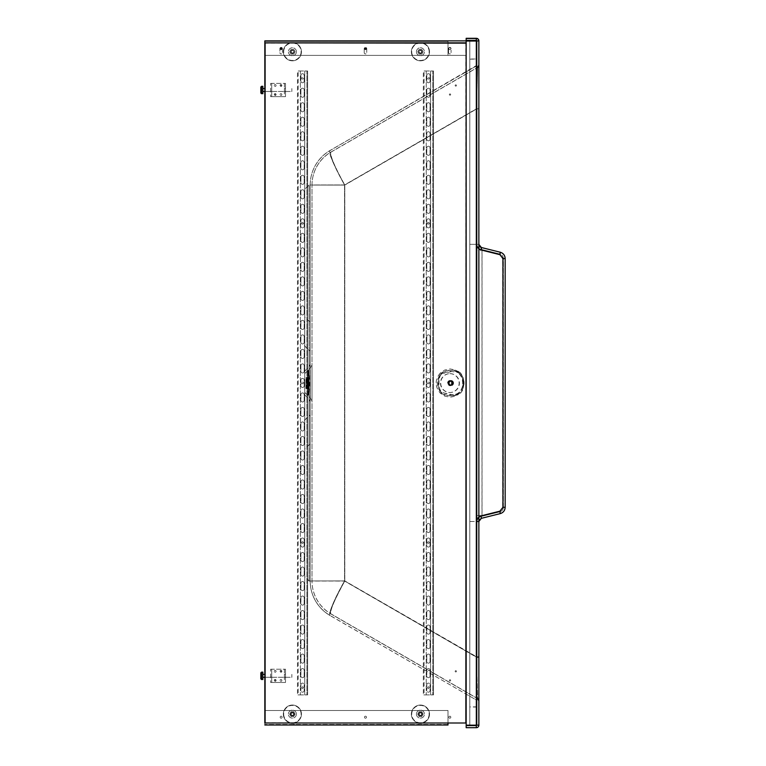 <?xml version="1.0" encoding="UTF-8"?>
<svg xmlns="http://www.w3.org/2000/svg" width="766" height="766" viewBox="0 0 766 766"><rect width="100%" height="100%" fill="white"/><g stroke="black" fill="none" stroke-linecap="round" stroke-linejoin="round"><path stroke-width="0.57" stroke-dasharray="3.83 2.87" d="M449.814 373.645A9.431 9.336 89.8 0 1 459.15 383.057A9.431 9.336 89.8 0 1 449.853 392.508A9.431 9.336 89.8 0 1 440.479 383.115A9.431 9.336 89.8 0 1 449.814 373.645M450.063 373.645A9.431 9.336 89.8 0 1 459.409 383.057A9.431 9.336 89.8 0 1 450.111 392.508A9.431 9.336 89.8 0 1 440.728 383.115A9.431 9.336 89.8 0 1 450.063 373.645M478.865 65.282L478.865 65.167A2.537 2.537 -0 0 1 477.601 67.37L476.682 108.954L344.796 185.085L312.011 185.066A38.089 38.089 180 0 1 331.056 152.08L477.601 67.485A2.537 2.537 0 0 0 478.865 65.282L478.865 657.209L476.682 657.209L344.796 581.049L312.011 581.03L312.011 184.979L312.011 581.03A38.089 38.089 0 0 0 331.046 614.016L331.056 613.93C328.901 612.857 333.488 601.856 344.796 580.915L344.796 184.951A38.089 4.586 60 0 1 331.046 151.994L331.056 152.08A38.089 4.615 60 0 0 344.796 185.085L344.796 581.049A38.089 4.586 120 0 0 331.046 614.016L331.046 614.016A38.089 4.586 120 0 0 331.056 614.016L477.601 698.64L476.682 657.056L476.682 521.502L478.865 516.964M478.865 96.775L478.865 108.954L476.682 108.954L476.682 657.209L477.601 698.64A2.537 2.537 180 0 1 478.865 700.833L478.865 657.209M312.011 399.373L312.011 364.338L312.011 399.373M466.168 38.3L466.168 725.89L466.168 40.837L478.865 40.837L478.865 725.163M478.865 108.791L476.682 108.791L477.601 67.37A2.537 2.537 -0 0 0 478.865 65.167L478.865 700.718A2.537 2.537 180 0 0 477.601 698.525L331.056 613.93A38.089 38.089 -0 0 1 312.011 580.944L344.796 580.915L477.055 657.056L477.055 521.502A5.075 5.075 -0 0 1 480.904 516.571L480.828 515.872L499.7 511.161L499.777 511.87C502.017 511.152 503.205 509.629 503.358 507.283C503.205 509.639 502.008 511.161 499.777 511.87L480.904 516.571L499.777 511.87C502.008 511.161 503.205 509.639 503.358 507.293L503.358 258.544C503.205 256.208 502.017 254.685 499.777 253.977L502.726 258.554L502.726 507.293L499.7 511.161M478.865 244.344L476.682 244.344L476.682 108.791L344.796 184.951L312.011 184.979A38.089 38.089 180 0 1 331.056 151.994L331.046 151.994A38.089 4.586 60 0 1 331.056 151.994L477.601 67.37L331.046 151.994A38.089 38.089 0 0 0 312.011 184.979M478.865 521.502L478.865 521.493A3.265 3.265 -0 0 1 481.345 518.333L482.044 515.556L478.865 515.547M477.055 700.718L476.433 657.056L477.055 657.046L477.055 700.833L477.055 108.954L476.433 108.954L477.055 65.167L330.146 150.509C327.896 151.62 332.693 163.148 344.547 185.085L344.547 581.049A39.899 4.807 120 0 0 330.146 615.586L466.14 694.111L330.146 615.586A39.899 39.899 -0 0 1 310.192 581.03L309.11 581.03L304.753 576.674L304.753 189.326L309.11 184.979L310.192 184.979L310.192 581.03A39.899 39.899 0 0 0 330.146 615.586L330.146 615.5A39.899 4.835 120 0 1 344.547 580.915L476.433 657.056L476.433 521.502C476.624 518.601 478.089 516.724 480.828 515.872M477.055 657.209L476.433 657.209L476.691 700.21L330.146 615.5A39.899 39.899 -0 0 1 310.192 580.944L310.192 184.979L310.192 581.03L344.547 581.049L476.433 657.209L476.433 108.954L466.168 114.871M477.055 65.282L477.055 96.65M466.168 725.689L476.328 725.689L476.328 724.971L477.055 725.163L477.055 41.029L469.797 41.029L477.055 40.837A0.728 0.728 0 0 0 476.328 40.11A0.728 0.728 -0 0 1 477.055 40.837L477.055 724.971L477.055 40.837L476.328 40.311A0.728 0.728 -0 0 1 477.055 41.029L477.055 725.163L469.797 725.163L469.797 40.837M499.777 511.86L499.623 511.161L481.996 515.556L477.055 515.547L477.055 521.493C477.228 518.965 478.511 517.328 480.904 516.571C478.511 517.328 477.228 518.965 477.055 521.502L469.797 521.502L469.797 707.018L469.797 58.992L469.797 521.493L476.433 521.502M477.055 515.547L477.055 65.167A0.728 0.728 -0 0 1 476.691 65.799L476.433 108.791L477.055 108.791M310.192 399.373L310.192 364.338L310.192 399.373M466.168 40.311L476.328 40.311L476.328 41.029L477.055 41.029M466.168 725.163L477.055 725.163A0.728 0.728 180 0 1 476.328 725.89L476.328 725.89A0.728 0.728 0 0 0 477.055 725.163L469.797 724.971M466.168 41.029L476.328 41.029L476.328 725.689A0.728 0.728 180 0 0 477.055 724.971M502.726 507.293L503.358 507.293L503.358 258.554C503.205 256.217 502.008 254.685 499.777 253.977L480.904 249.266L499.777 253.977L480.904 249.266L480.828 249.975C478.089 249.113 476.624 247.236 476.433 244.344L476.433 108.791L344.547 184.951L310.192 184.979A39.899 39.899 0 0 1 330.146 150.423L466.14 71.889L330.146 150.423A39.899 39.899 180 0 0 310.192 184.979L310.192 580.944L344.547 580.915L344.547 184.951A39.899 4.807 60 0 1 330.146 150.423L330.146 150.509A39.899 39.899 180 0 0 310.192 185.066L309.11 184.979L309.11 581.03L309.11 185.066L304.753 189.413M304.753 393.475L304.753 371.07L304.753 393.475M469.797 59.154L477.055 59.154L477.055 707.018L477.055 244.335C477.218 246.863 478.501 248.5 480.904 249.266A5.075 5.075 -0 0 1 477.055 244.344C477.228 246.882 478.511 248.519 480.904 249.276L481.996 250.281L481.996 515.556L480.904 516.571M304.753 374.727L304.753 392.431L304.753 374.727M503.358 258.554L499.671 254.676L482.044 250.281L478.865 250.281M466.168 727.7L466.168 40.837L476.328 40.837L476.328 38.3M505.167 507.283L502.697 507.283L499.671 511.161L500.217 513.622C503.31 512.645 504.966 510.529 505.167 507.283L505.167 258.544M466.168 727.509L476.328 727.509L476.328 724.971L478.865 724.971A2.537 2.537 180 0 1 476.328 727.509L476.328 727.7M500.217 252.215L499.671 254.676M481.345 247.504L482.044 250.281L482.044 515.556L499.671 511.161M466.168 725.89L476.328 725.89L466.168 725.89M466.168 40.11L476.328 40.11L466.168 40.11M499.623 511.161L502.649 507.283L502.649 258.544L499.623 254.676L481.996 250.281L477.055 250.281M477.055 700.833A0.728 0.728 180 0 0 476.691 700.21L477.055 700.833A0.728 0.728 180 0 0 476.691 700.21L466.168 694.13L476.691 700.21M310.192 350.388L310.192 321.337L310.192 350.321L309.11 350.321L310.192 350.321L310.192 444.673L310.192 415.679L309.11 415.679L310.192 415.689L310.192 350.397L309.11 350.388L310.192 350.397M310.192 580.944L309.11 580.944L304.753 576.587L304.753 189.326M309.11 350.388L309.11 415.612L310.192 415.612L309.11 415.622L309.11 444.673L309.11 350.397L304.753 346.041L304.753 316.98L304.753 449.02L304.753 346.041M304.753 420.036L309.11 415.689M304.753 419.96L309.11 415.612M304.389 345.677L309.474 350.751M304.389 345.61L309.474 350.684M304.753 345.964L309.11 350.321M304.389 420.333L309.474 415.258M304.389 420.4L309.474 415.316M469.797 41.029L469.797 725.163M477.055 707.018L469.797 707.018M477.055 706.846L469.797 706.846M476.433 244.344L469.797 244.335L477.055 244.344L477.055 58.992L469.797 58.992M305.95 377.418L308.334 376.843A116.805 116.805 0 0 0 307.788 370.15L307.788 395.888L307.788 370.131L308.89 370.275A117.887 117.887 0 0 1 308.89 395.744L308.535 369.949L308.535 396.07L307.97 396.07L307.97 369.949L307.788 395.888A116.805 116.805 0 0 0 308.334 389.176L308.334 376.843L308.334 389.176L308.353 377.207L308.353 388.812L307.348 388.812L307.348 377.207L307.348 388.812L306.869 377.207L306.869 388.812L306.314 388.812L306.314 377.207L305.95 388.601M305.95 383.01L305.95 388.305L305.95 383.01M308.372 383.01L308.372 388.305L308.372 383.01M308.411 383.01L308.411 387.366L308.411 378.653L308.439 383.373L305.95 383.373L305.95 379.438L305.95 386.581L305.95 383.373L308.439 383.373L308.439 386.093A116.786 116.786 -88.4 0 1 308.43 386.466L308.43 386.466A116.786 116.786 0 0 0 308.439 386.093L307.396 386.093L307.396 386.581L308.439 386.093L308.439 379.926A116.786 116.786 0 0 0 308.43 379.553A116.786 116.786 88.4 0 1 308.439 379.926L307.396 379.438L308.439 379.926L308.43 383.01M305.95 382.646L308.439 382.646L305.95 382.646M308.43 379.553L307.396 379.926L307.396 379.113L308.43 379.553M307.396 386.466L308.43 386.466L307.396 386.466M440.211 373.071C434.782 379.745 434.782 386.409 440.211 393.073L444.749 396.137L450.111 397.219L455.464 396.146L460.012 393.082C465.441 386.418 465.441 379.745 460.021 373.08L455.473 370.016L450.121 368.934L444.759 370.016L440.211 373.071L441.139 373.176L444.443 371.07L448.225 370.342L453.194 370.294L457.762 371.184L460.127 372.63L462.262 375.225L463.679 381.64L462.511 390.43L460.72 392.968L458.336 394.71L453.692 395.811L448.062 395.792L444.117 394.959L441.13 392.958C438.841 390.162 437.874 386.859 438.209 383.067C437.884 379.237 438.861 375.934 441.139 373.176L441.408 373.406C447.813 369.336 454.19 369.346 460.558 373.415C462.75 376.163 463.708 379.39 463.449 383.077C463.708 386.773 462.741 389.99 460.548 392.747L455.042 396.309M459.255 373.856C464.263 380.013 464.263 386.16 459.246 392.307L454.793 395.246L440.967 392.307C435.969 386.15 435.969 379.993 440.977 373.846L454.736 370.888L459.887 373.942L461.946 377.332L462.712 383.077L461.936 388.831L459.878 392.211L457.934 393.695L450.073 395.036L441.791 392.202C439.818 390.239 438.88 387.194 438.995 383.067C439.052 378.318 439.99 375.273 441.8 373.942L449.431 371.146L457.924 372.448L459.887 373.942M460.548 392.747C454.181 396.807 447.804 396.807 441.408 392.738C439.224 389.98 438.267 386.763 438.545 383.067C438.276 379.381 439.224 376.154 441.408 373.406M453.549 383.077A2.633 2.604 -90.2 0 0 450.944 380.443A2.633 2.604 -90.2 0 0 448.34 383.077A2.633 2.604 -90.2 0 0 450.944 385.7A2.633 2.604 -90.2 0 0 453.549 383.077M450.944 380.721A2.355 2.336 89.8 0 1 453.271 383.067A2.355 2.336 89.8 0 1 450.954 385.432A2.355 2.336 89.8 0 1 448.608 383.086A2.355 2.336 89.8 0 1 450.944 380.721L450.705 380.721A2.355 2.336 -90.2 0 0 448.388 383.077A2.355 2.336 -90.2 0 0 450.724 385.432A2.355 2.336 -90.2 0 0 453.051 383.067A2.355 2.336 -90.2 0 0 450.714 380.721M448.091 383.077A2.633 2.604 -90.2 0 0 450.705 385.71A2.633 2.604 -90.2 0 0 453.3 383.067A2.633 2.604 -90.2 0 0 450.686 380.443A2.633 2.604 -90.2 0 0 448.091 383.077M450.159 380.443A2.633 2.604 -90.2 0 0 447.555 383.077A2.633 2.604 -90.2 0 0 450.178 385.71A2.633 2.604 -90.2 0 0 452.763 383.077A2.633 2.604 -90.2 0 0 450.159 380.443L450.686 380.443M450.111 380.807A2.269 2.241 89.8 0 1 452.055 384.216A2.269 2.241 89.8 0 1 448.167 384.206A2.269 2.241 89.8 0 1 450.111 380.807M450.667 381.411L450.705 381.411A1.685 1.666 -90.2 0 0 450.667 381.411L449.872 381.411M451.184 381.411L451.203 381.43A1.685 1.666 -90.2 0 0 451.184 381.411L450.025 381.19M450.36 381.411L450.858 381.19M450.858 381.564L451.72 381.583A1.685 1.666 -90.2 0 0 451.681 381.564L450.609 381.257M452.112 381.87L452.112 381.899A1.685 1.666 -90.2 0 0 452.112 381.87L450.887 381.583M451.279 381.87L452.409 381.899L451.442 381.257M452.428 382.291L452.419 382.32A1.685 1.666 -90.2 0 0 452.428 382.291L451.576 381.899M451.595 382.301L452.696 382.406L452.409 381.899M451.758 382.799L452.591 382.828A1.685 1.666 -90.2 0 0 452.591 382.789L451.863 382.416M451.768 383.326L452.591 383.354A1.685 1.666 -90.2 0 0 452.591 383.326L451.768 382.837M450.686 381.43A1.666 1.656 89.8 0 1 450.935 381.411A1.666 1.656 -90.2 0 0 450.197 384.561A1.666 1.656 -90.2 0 0 452.419 383.833L452.572 383.335A1.666 1.656 89.8 0 1 449.316 383.335A1.666 1.656 89.8 0 1 450.686 381.43L450.197 381.583A1.685 1.666 -90.2 0 0 450.169 381.583L449.776 381.87A1.685 1.666 -90.2 0 0 449.747 381.899L449.46 382.291A1.685 1.666 -90.2 0 0 449.45 382.32L449.297 382.789A1.685 1.666 -90.2 0 0 449.288 382.828L449.288 383.316A1.685 1.666 -90.2 0 0 449.297 383.354L449.47 383.833A1.685 1.666 -90.2 0 0 449.46 383.852L449.747 384.254A1.685 1.666 -90.2 0 0 449.776 384.283L450.169 384.57A1.685 1.666 -90.2 0 0 450.197 384.589L450.667 384.733A1.685 1.666 -90.2 0 0 450.695 384.743L451.184 384.743A1.685 1.666 -90.2 0 0 451.222 384.733L451.681 384.589A1.685 1.666 -90.2 0 0 451.72 384.57L452.112 384.283A1.685 1.666 -90.2 0 0 452.141 384.254L452.419 383.862A1.685 1.666 -90.2 0 0 452.438 383.823L451.758 383.364M451.605 383.833L452.505 384.111M451.308 384.254L452.112 384.551M450.389 384.743L451.03 384.963M450.695 384.743L450.197 384.963M449.872 384.743L450.446 384.896M449.776 384.283L448.943 384.283L449.613 384.896M448.943 384.283L449.489 384.254M449.46 383.852L448.656 384.254M448.637 383.862L449.192 383.737M448.464 383.364L449.288 383.316L448.359 383.747M449.45 382.32L448.359 382.406L448.464 383.326M448.617 382.33L449.383 382.033M449.747 381.899L448.55 382.043M448.914 381.899L449.776 381.602M449.834 381.411L448.943 381.602M451.203 381.43A1.666 1.656 89.8 0 1 451.701 381.592L451.691 381.592A1.666 1.656 -90.2 0 0 450.935 381.411A1.666 1.656 89.8 0 1 451.203 381.43L450.389 381.411M452.112 381.899A1.666 1.656 89.8 0 1 452.419 382.32L452.419 382.32A1.666 1.656 -90.2 0 0 451.691 381.592A1.666 1.656 89.8 0 1 452.112 381.899L451.308 381.899M452.419 382.32A1.666 1.656 89.8 0 1 452.582 383.335L452.572 382.818A1.666 1.656 -90.2 0 0 452.419 382.32L451.605 382.33M452.419 383.833A1.666 1.656 -90.2 0 0 452.572 382.818L452.696 382.406M452.419 383.862L451.595 383.862M452.112 384.283L451.279 384.283M451.184 384.743L450.36 384.743M450.667 384.733L449.834 384.743M449.747 384.254L448.914 384.254M449.45 383.823L448.617 383.823M449.288 382.828L448.464 382.828L449.297 382.789M449.46 382.291L448.637 382.291M449.776 381.87L448.943 381.87M424.067 694.896L433.499 694.896L423.339 694.896L426.241 694.896L424.067 694.896L424.067 70.979L432.771 70.979L432.771 694.896L432.771 70.979L430.597 70.979L433.499 70.979L433.499 694.896L433.499 70.979L423.339 70.979L423.339 694.896L423.339 70.979L426.241 70.979L426.241 694.896L426.241 70.979L424.067 70.979L424.067 694.896M430.052 690.539L430.052 690.539A1.628 1.628 180 0 1 428.414 692.177A1.628 1.628 180 0 1 426.786 690.539A1.628 1.628 0 0 0 428.414 692.177A1.628 1.628 0 0 0 430.052 690.539L430.052 684.737L430.052 690.539M426.786 684.737L426.786 684.737A1.628 1.628 180 0 1 428.414 683.109A1.628 1.628 180 0 1 430.052 684.737A1.628 1.628 0 0 0 428.414 683.109A1.628 1.628 0 0 0 426.786 684.737L426.786 690.539L426.786 684.737M430.052 676.033L430.052 670.231A1.628 1.628 0 0 0 428.414 668.594A1.628 1.628 0 0 0 426.786 670.231L426.786 670.231A1.628 1.628 180 0 1 428.414 668.594A1.628 1.628 180 0 1 430.052 670.231L430.052 676.033A1.628 1.628 180 0 1 428.414 677.661A1.628 1.628 180 0 1 426.786 676.033A1.628 1.628 0 0 0 428.414 677.661A1.628 1.628 0 0 0 430.052 676.033L430.052 676.033M426.786 670.231L426.786 676.033L426.786 670.231M430.052 661.518L430.052 655.715A1.628 1.628 0 0 0 428.414 654.087A1.628 1.628 0 0 0 426.786 655.715L426.786 655.715A1.628 1.628 180 0 1 428.414 654.087A1.628 1.628 180 0 1 430.052 655.715L430.052 661.518A1.628 1.628 180 0 1 428.414 663.155A1.628 1.628 180 0 1 426.786 661.518A1.628 1.628 0 0 0 428.414 663.155A1.628 1.628 0 0 0 430.052 661.518L430.052 661.518M426.786 655.715L426.786 661.518L426.786 655.715M430.052 647.011L430.052 641.209A1.628 1.628 0 0 0 428.414 639.572A1.628 1.628 0 0 0 426.786 641.209L426.786 641.209A1.628 1.628 180 0 1 428.414 639.572A1.628 1.628 180 0 1 430.052 641.209L430.052 647.011A1.628 1.628 180 0 1 428.414 648.649A1.628 1.628 180 0 1 426.786 647.011A1.628 1.628 0 0 0 428.414 648.649A1.628 1.628 0 0 0 430.052 647.011L430.052 647.011M426.786 641.209L426.786 647.011L426.786 641.209M430.052 632.505L430.052 626.703A1.628 1.628 0 0 0 428.414 625.066A1.628 1.628 0 0 0 426.786 626.703L426.786 626.703A1.628 1.628 180 0 1 428.414 625.066A1.628 1.628 180 0 1 430.052 626.703L430.052 632.505A1.628 1.628 180 0 1 428.414 634.133A1.628 1.628 180 0 1 426.786 632.505A1.628 1.628 0 0 0 428.414 634.133A1.628 1.628 0 0 0 430.052 632.505L430.052 632.505M426.786 626.703L426.786 632.505L426.786 626.703M430.052 617.99L430.052 612.187A1.628 1.628 0 0 0 428.414 610.559A1.628 1.628 0 0 0 426.786 612.187L426.786 612.187A1.628 1.628 180 0 1 428.414 610.559A1.628 1.628 180 0 1 430.052 612.187L430.052 617.99A1.628 1.628 180 0 1 428.414 619.627A1.628 1.628 180 0 1 426.786 617.99A1.628 1.628 0 0 0 428.414 619.627A1.628 1.628 0 0 0 430.052 617.99L430.052 617.99M426.786 612.187L426.786 617.99L426.786 612.187M430.052 603.484L430.052 597.681A1.628 1.628 0 0 0 428.414 596.044A1.628 1.628 0 0 0 426.786 597.681L426.786 597.681A1.628 1.628 180 0 1 428.414 596.044A1.628 1.628 180 0 1 430.052 597.681L430.052 603.484A1.628 1.628 180 0 1 428.414 605.111A1.628 1.628 180 0 1 426.786 603.484A1.628 1.628 0 0 0 428.414 605.111A1.628 1.628 0 0 0 430.052 603.484L430.052 603.484M426.786 597.681L426.786 603.484L426.786 597.681M430.052 588.977L430.052 583.165A1.628 1.628 0 0 0 428.414 581.538A1.628 1.628 0 0 0 426.786 583.165L426.786 583.165A1.628 1.628 180 0 1 428.414 581.538A1.628 1.628 180 0 1 430.052 583.165L430.052 588.977A1.628 1.628 180 0 1 428.414 590.605A1.628 1.628 180 0 1 426.786 588.977A1.628 1.628 0 0 0 428.414 590.605A1.628 1.628 0 0 0 430.052 588.977L430.052 588.977M426.786 583.165L426.786 588.977L426.786 583.165M430.052 574.462L430.052 568.659A1.628 1.628 0 0 0 428.414 567.032A1.628 1.628 0 0 0 426.786 568.659L426.786 568.659A1.628 1.628 180 0 1 428.414 567.032A1.628 1.628 180 0 1 430.052 568.659L430.052 574.462A1.628 1.628 180 0 1 428.414 576.099A1.628 1.628 180 0 1 426.786 574.462A1.628 1.628 0 0 0 428.414 576.099A1.628 1.628 0 0 0 430.052 574.462L430.052 574.462M426.786 568.659L426.786 574.462L426.786 568.659M430.052 559.956L430.052 554.153A1.628 1.628 0 0 0 428.414 552.516A1.628 1.628 0 0 0 426.786 554.153L426.786 554.153A1.628 1.628 180 0 1 428.414 552.516A1.628 1.628 180 0 1 430.052 554.153L430.052 559.956A1.628 1.628 180 0 1 428.414 561.583A1.628 1.628 180 0 1 426.786 559.956A1.628 1.628 0 0 0 428.414 561.583A1.628 1.628 0 0 0 430.052 559.956L430.052 559.956M426.786 554.153L426.786 559.956L426.786 554.153M430.052 545.44L430.052 539.637A1.628 1.628 0 0 0 428.414 538.01A1.628 1.628 0 0 0 426.786 539.637L426.786 539.637A1.628 1.628 180 0 1 428.414 538.01A1.628 1.628 180 0 1 430.052 539.637L430.052 545.44A1.628 1.628 180 0 1 428.414 547.077A1.628 1.628 180 0 1 426.786 545.44A1.628 1.628 0 0 0 428.414 547.077A1.628 1.628 0 0 0 430.052 545.44L430.052 545.44M426.786 539.637L426.786 545.44L426.786 539.637M430.052 530.934L430.052 525.131A1.628 1.628 0 0 0 428.414 523.504A1.628 1.628 0 0 0 426.786 525.131L426.786 525.131A1.628 1.628 180 0 1 428.414 523.504A1.628 1.628 180 0 1 430.052 525.131L430.052 530.934A1.628 1.628 180 0 1 428.414 532.571A1.628 1.628 180 0 1 426.786 530.934A1.628 1.628 0 0 0 428.414 532.571A1.628 1.628 0 0 0 430.052 530.934L430.052 530.934M426.786 525.131L426.786 530.934L426.786 525.131M430.052 516.428L430.052 510.625A1.628 1.628 0 0 0 428.414 508.988A1.628 1.628 0 0 0 426.786 510.625L426.786 510.625A1.628 1.628 180 0 1 428.414 508.988A1.628 1.628 180 0 1 430.052 510.625L430.052 516.428A1.628 1.628 180 0 1 428.414 518.055A1.628 1.628 180 0 1 426.786 516.428A1.628 1.628 0 0 0 428.414 518.055A1.628 1.628 0 0 0 430.052 516.428L430.052 516.428M426.786 510.625L426.786 516.428L426.786 510.625M430.052 501.912L430.052 496.109A1.628 1.628 0 0 0 428.414 494.482A1.628 1.628 0 0 0 426.786 496.109L426.786 496.109A1.628 1.628 180 0 1 428.414 494.482A1.628 1.628 180 0 1 430.052 496.109L430.052 501.912A1.628 1.628 180 0 1 428.414 503.549A1.628 1.628 180 0 1 426.786 501.912A1.628 1.628 0 0 0 428.414 503.549A1.628 1.628 0 0 0 430.052 501.912L430.052 501.912M426.786 496.109L426.786 501.912L426.786 496.109M430.052 487.406L430.052 481.603A1.628 1.628 0 0 0 428.414 479.966A1.628 1.628 0 0 0 426.786 481.603L426.786 481.603A1.628 1.628 180 0 1 428.414 479.966A1.628 1.628 180 0 1 430.052 481.603L430.052 487.406A1.628 1.628 180 0 1 428.414 489.043A1.628 1.628 180 0 1 426.786 487.406A1.628 1.628 0 0 0 428.414 489.043A1.628 1.628 0 0 0 430.052 487.406L430.052 487.406M426.786 481.603L426.786 487.406L426.786 481.603M430.052 472.9L430.052 467.097A1.628 1.628 0 0 0 428.414 465.46A1.628 1.628 0 0 0 426.786 467.097L426.786 467.097A1.628 1.628 180 0 1 428.414 465.46A1.628 1.628 180 0 1 430.052 467.097L430.052 472.9A1.628 1.628 180 0 1 428.414 474.527A1.628 1.628 180 0 1 426.786 472.9A1.628 1.628 0 0 0 428.414 474.527A1.628 1.628 0 0 0 430.052 472.9L430.052 472.9M426.786 467.097L426.786 472.9L426.786 467.097M430.052 458.384L430.052 452.582A1.628 1.628 0 0 0 428.414 450.954A1.628 1.628 0 0 0 426.786 452.582L426.786 452.582A1.628 1.628 180 0 1 428.414 450.954A1.628 1.628 180 0 1 430.052 452.582L430.052 458.384A1.628 1.628 180 0 1 428.414 460.021A1.628 1.628 180 0 1 426.786 458.384A1.628 1.628 0 0 0 428.414 460.021A1.628 1.628 0 0 0 430.052 458.384L430.052 458.384M426.786 452.582L426.786 458.384L426.786 452.582M430.052 443.878L430.052 438.075A1.628 1.628 0 0 0 428.414 436.438A1.628 1.628 0 0 0 426.786 438.075L426.786 438.075A1.628 1.628 180 0 1 428.414 436.438A1.628 1.628 180 0 1 430.052 438.075L430.052 443.878A1.628 1.628 180 0 1 428.414 445.506A1.628 1.628 180 0 1 426.786 443.878A1.628 1.628 0 0 0 428.414 445.506A1.628 1.628 0 0 0 430.052 443.878L430.052 443.878M426.786 438.075L426.786 443.878L426.786 438.075M430.052 429.372L430.052 423.56A1.628 1.628 0 0 0 428.414 421.932A1.628 1.628 0 0 0 426.786 423.56L426.786 423.56A1.628 1.628 180 0 1 428.414 421.932A1.628 1.628 180 0 1 430.052 423.56L430.052 429.372A1.628 1.628 180 0 1 428.414 430.999A1.628 1.628 180 0 1 426.786 429.372A1.628 1.628 0 0 0 428.414 430.999A1.628 1.628 0 0 0 430.052 429.372L430.052 429.372M426.786 423.56L426.786 429.372L426.786 423.56M430.052 414.856L430.052 409.054A1.628 1.628 0 0 0 428.414 407.426A1.628 1.628 0 0 0 426.786 409.054L426.786 409.054A1.628 1.628 180 0 1 428.414 407.426A1.628 1.628 180 0 1 430.052 409.054L430.052 414.856A1.628 1.628 180 0 1 428.414 416.493A1.628 1.628 180 0 1 426.786 414.856A1.628 1.628 0 0 0 428.414 416.493A1.628 1.628 0 0 0 430.052 414.856L430.052 414.856M426.786 409.054L426.786 414.856L426.786 409.054M430.052 400.35L430.052 394.547A1.628 1.628 0 0 0 428.414 392.91A1.628 1.628 0 0 0 426.786 394.547L426.786 394.547A1.628 1.628 180 0 1 428.414 392.91A1.628 1.628 180 0 1 430.052 394.547L430.052 400.35A1.628 1.628 180 0 1 428.414 401.978A1.628 1.628 180 0 1 426.786 400.35A1.628 1.628 0 0 0 428.414 401.978A1.628 1.628 0 0 0 430.052 400.35L430.052 400.35M426.786 394.547L426.786 400.35L426.786 394.547M430.052 385.834L430.052 380.032A1.628 1.628 0 0 0 428.414 378.404A1.628 1.628 0 0 0 426.786 380.032L426.786 380.032A1.628 1.628 180 0 1 428.414 378.404A1.628 1.628 180 0 1 430.052 380.032L430.052 385.834A1.628 1.628 180 0 1 428.414 387.472A1.628 1.628 180 0 1 426.786 385.834A1.628 1.628 0 0 0 428.414 387.472A1.628 1.628 0 0 0 430.052 385.834L430.052 385.834M426.786 380.032L426.786 385.834L426.786 380.032M430.052 371.328L430.052 365.526A1.628 1.628 0 0 0 428.414 363.888A1.628 1.628 0 0 0 426.786 365.526L426.786 365.526A1.628 1.628 180 0 1 428.414 363.888A1.628 1.628 180 0 1 430.052 365.526L430.052 371.328A1.628 1.628 180 0 1 428.414 372.965A1.628 1.628 180 0 1 426.786 371.328A1.628 1.628 0 0 0 428.414 372.965A1.628 1.628 0 0 0 430.052 371.328L430.052 371.328M426.786 365.526L426.786 371.328L426.786 365.526M430.052 356.822L430.052 351.02A1.628 1.628 0 0 0 428.414 349.382A1.628 1.628 0 0 0 426.786 351.02L426.786 351.02A1.628 1.628 180 0 1 428.414 349.382A1.628 1.628 180 0 1 430.052 351.02L430.052 356.822A1.628 1.628 180 0 1 428.414 358.45A1.628 1.628 180 0 1 426.786 356.822A1.628 1.628 0 0 0 428.414 358.45A1.628 1.628 0 0 0 430.052 356.822L430.052 356.822M426.786 351.02L426.786 356.822L426.786 351.02M430.052 342.306L430.052 336.504A1.628 1.628 0 0 0 428.414 334.876A1.628 1.628 0 0 0 426.786 336.504L426.786 336.504A1.628 1.628 180 0 1 428.414 334.876A1.628 1.628 180 0 1 430.052 336.504L430.052 342.306A1.628 1.628 180 0 1 428.414 343.944A1.628 1.628 180 0 1 426.786 342.306A1.628 1.628 0 0 0 428.414 343.944A1.628 1.628 0 0 0 430.052 342.306L430.052 342.306M426.786 336.504L426.786 342.306L426.786 336.504M430.052 327.8L430.052 321.998A1.628 1.628 0 0 0 428.414 320.36A1.628 1.628 0 0 0 426.786 321.998L426.786 321.998A1.628 1.628 180 0 1 428.414 320.36A1.628 1.628 180 0 1 430.052 321.998L430.052 327.8A1.628 1.628 180 0 1 428.414 329.428A1.628 1.628 180 0 1 426.786 327.8A1.628 1.628 0 0 0 428.414 329.428A1.628 1.628 0 0 0 430.052 327.8L430.052 327.8M426.786 321.998L426.786 327.8L426.786 321.998M430.052 313.294L430.052 307.482A1.628 1.628 0 0 0 428.414 305.854A1.628 1.628 0 0 0 426.786 307.482L426.786 307.482A1.628 1.628 180 0 1 428.414 305.854A1.628 1.628 180 0 1 430.052 307.482L430.052 313.294A1.628 1.628 180 0 1 428.414 314.922A1.628 1.628 180 0 1 426.786 313.294A1.628 1.628 0 0 0 428.414 314.922A1.628 1.628 0 0 0 430.052 313.294L430.052 313.294M426.786 307.482L426.786 313.294L426.786 307.482M430.052 298.778L430.052 292.976A1.628 1.628 0 0 0 428.414 291.348A1.628 1.628 0 0 0 426.786 292.976L426.786 292.976A1.628 1.628 180 0 1 428.414 291.348A1.628 1.628 180 0 1 430.052 292.976L430.052 298.778A1.628 1.628 180 0 1 428.414 300.416A1.628 1.628 180 0 1 426.786 298.778A1.628 1.628 0 0 0 428.414 300.416A1.628 1.628 0 0 0 430.052 298.778L430.052 298.778M426.786 292.976L426.786 298.778L426.786 292.976M430.052 284.272L430.052 278.47A1.628 1.628 0 0 0 428.414 276.832A1.628 1.628 0 0 0 426.786 278.47L426.786 278.47A1.628 1.628 180 0 1 428.414 276.832A1.628 1.628 180 0 1 430.052 278.47L430.052 284.272A1.628 1.628 180 0 1 428.414 285.9A1.628 1.628 180 0 1 426.786 284.272A1.628 1.628 0 0 0 428.414 285.9A1.628 1.628 0 0 0 430.052 284.272L430.052 284.272M426.786 278.47L426.786 284.272L426.786 278.47M430.052 269.766L430.052 263.954A1.628 1.628 0 0 0 428.414 262.326A1.628 1.628 0 0 0 426.786 263.954L426.786 263.954A1.628 1.628 180 0 1 428.414 262.326A1.628 1.628 180 0 1 430.052 263.954L430.052 269.766A1.628 1.628 180 0 1 428.414 271.394A1.628 1.628 180 0 1 426.786 269.766A1.628 1.628 0 0 0 428.414 271.394A1.628 1.628 0 0 0 430.052 269.766L430.052 269.766M426.786 263.954L426.786 269.766L426.786 263.954M430.052 255.25L430.052 249.448A1.628 1.628 0 0 0 428.414 247.82A1.628 1.628 0 0 0 426.786 249.448L426.786 249.448A1.628 1.628 180 0 1 428.414 247.82A1.628 1.628 180 0 1 430.052 249.448L430.052 255.25A1.628 1.628 180 0 1 428.414 256.888A1.628 1.628 180 0 1 426.786 255.25A1.628 1.628 0 0 0 428.414 256.888A1.628 1.628 0 0 0 430.052 255.25L430.052 255.25M426.786 249.448L426.786 255.25L426.786 249.448M430.052 240.744L430.052 234.942A1.628 1.628 0 0 0 428.414 233.304A1.628 1.628 0 0 0 426.786 234.942L426.786 234.942A1.628 1.628 180 0 1 428.414 233.304A1.628 1.628 180 0 1 430.052 234.942L430.052 240.744A1.628 1.628 180 0 1 428.414 242.372A1.628 1.628 180 0 1 426.786 240.744A1.628 1.628 0 0 0 428.414 242.372A1.628 1.628 0 0 0 430.052 240.744L430.052 240.744M426.786 234.942L426.786 240.744L426.786 234.942M430.052 226.229L430.052 220.426A1.628 1.628 0 0 0 428.414 218.798A1.628 1.628 0 0 0 426.786 220.426L426.786 220.426A1.628 1.628 180 0 1 428.414 218.798A1.628 1.628 180 0 1 430.052 220.426L430.052 226.229A1.628 1.628 180 0 1 428.414 227.866A1.628 1.628 180 0 1 426.786 226.229A1.628 1.628 0 0 0 428.414 227.866A1.628 1.628 0 0 0 430.052 226.229L430.052 226.229M426.786 220.426L426.786 226.229L426.786 220.426M430.052 211.722L430.052 205.92A1.628 1.628 0 0 0 428.414 204.283A1.628 1.628 0 0 0 426.786 205.92L426.786 205.92A1.628 1.628 180 0 1 428.414 204.283A1.628 1.628 180 0 1 430.052 205.92L430.052 211.722A1.628 1.628 180 0 1 428.414 213.36A1.628 1.628 180 0 1 426.786 211.722A1.628 1.628 0 0 0 428.414 213.36A1.628 1.628 0 0 0 430.052 211.722L430.052 211.722M426.786 205.92L426.786 211.722L426.786 205.92M430.052 197.216L430.052 191.414A1.628 1.628 0 0 0 428.414 189.776A1.628 1.628 0 0 0 426.786 191.414L426.786 191.414A1.628 1.628 180 0 1 428.414 189.776A1.628 1.628 180 0 1 430.052 191.414L430.052 197.216A1.628 1.628 180 0 1 428.414 198.844A1.628 1.628 180 0 1 426.786 197.216A1.628 1.628 0 0 0 428.414 198.844A1.628 1.628 0 0 0 430.052 197.216L430.052 197.216M426.786 191.414L426.786 197.216L426.786 191.414M430.052 182.701L430.052 176.898A1.628 1.628 0 0 0 428.414 175.27A1.628 1.628 0 0 0 426.786 176.898L426.786 176.898A1.628 1.628 180 0 1 428.414 175.27A1.628 1.628 180 0 1 430.052 176.898L430.052 182.701A1.628 1.628 180 0 1 428.414 184.338A1.628 1.628 180 0 1 426.786 182.701A1.628 1.628 0 0 0 428.414 184.338A1.628 1.628 0 0 0 430.052 182.701L430.052 182.701M426.786 176.898L426.786 182.701L426.786 176.898M430.052 168.194L430.052 162.392A1.628 1.628 0 0 0 428.414 160.755A1.628 1.628 0 0 0 426.786 162.392L426.786 162.392A1.628 1.628 180 0 1 428.414 160.755A1.628 1.628 180 0 1 430.052 162.392L430.052 168.194A1.628 1.628 180 0 1 428.414 169.822A1.628 1.628 180 0 1 426.786 168.194A1.628 1.628 0 0 0 428.414 169.822A1.628 1.628 0 0 0 430.052 168.194L430.052 168.194M426.786 162.392L426.786 168.194L426.786 162.392M430.052 153.688L430.052 147.876A1.628 1.628 0 0 0 428.414 146.249A1.628 1.628 0 0 0 426.786 147.876L426.786 147.876A1.628 1.628 180 0 1 428.414 146.249A1.628 1.628 180 0 1 430.052 147.876L430.052 153.688A1.628 1.628 180 0 1 428.414 155.316A1.628 1.628 180 0 1 426.786 153.688A1.628 1.628 0 0 0 428.414 155.316A1.628 1.628 0 0 0 430.052 153.688L430.052 153.688M426.786 147.876L426.786 153.688L426.786 147.876M430.052 139.173L430.052 133.37A1.628 1.628 0 0 0 428.414 131.742A1.628 1.628 0 0 0 426.786 133.37L426.786 133.37A1.628 1.628 180 0 1 428.414 131.742A1.628 1.628 180 0 1 430.052 133.37L430.052 139.173A1.628 1.628 180 0 1 428.414 140.81A1.628 1.628 180 0 1 426.786 139.173A1.628 1.628 0 0 0 428.414 140.81A1.628 1.628 0 0 0 430.052 139.173L430.052 139.173M426.786 133.37L426.786 139.173L426.786 133.37M430.052 124.666L430.052 118.864A1.628 1.628 0 0 0 428.414 117.227A1.628 1.628 0 0 0 426.786 118.864L426.786 118.864A1.628 1.628 180 0 1 428.414 117.227A1.628 1.628 180 0 1 430.052 118.864L430.052 124.666A1.628 1.628 180 0 1 428.414 126.294A1.628 1.628 180 0 1 426.786 124.666A1.628 1.628 0 0 0 428.414 126.294A1.628 1.628 0 0 0 430.052 124.666L430.052 124.666M426.786 118.864L426.786 124.666L426.786 118.864M430.052 110.16L430.052 104.348A1.628 1.628 0 0 0 428.414 102.721A1.628 1.628 0 0 0 426.786 104.348L426.786 104.348A1.628 1.628 180 0 1 428.414 102.721A1.628 1.628 180 0 1 430.052 104.348L430.052 110.16A1.628 1.628 180 0 1 428.414 111.788A1.628 1.628 180 0 1 426.786 110.16A1.628 1.628 0 0 0 428.414 111.788A1.628 1.628 0 0 0 430.052 110.16L430.052 110.16M426.786 104.348L426.786 110.16L426.786 104.348M430.052 95.645L430.052 89.842A1.628 1.628 0 0 0 428.414 88.214A1.628 1.628 0 0 0 426.786 89.842L426.786 89.842A1.628 1.628 180 0 1 428.414 88.214A1.628 1.628 180 0 1 430.052 89.842L430.052 95.645A1.628 1.628 180 0 1 428.414 97.282A1.628 1.628 180 0 1 426.786 95.645A1.628 1.628 0 0 0 428.414 97.282A1.628 1.628 0 0 0 430.052 95.645L430.052 95.645M426.786 89.842L426.786 95.645L426.786 89.842M430.052 81.139L430.052 75.336A1.628 1.628 0 0 0 428.414 73.699A1.628 1.628 0 0 0 426.786 75.336L426.786 75.336A1.628 1.628 180 0 1 428.414 73.699A1.628 1.628 180 0 1 430.052 75.336L430.052 81.139A1.628 1.628 180 0 1 428.414 82.766A1.628 1.628 180 0 1 426.786 81.139A1.628 1.628 0 0 0 428.414 82.766A1.628 1.628 0 0 0 430.052 81.139L430.052 81.139M426.786 75.336L426.786 81.139L426.786 75.336M430.597 70.979L430.597 694.896L430.597 70.979M298.194 694.896L307.626 694.896L297.467 694.896L300.368 694.896L298.194 694.896L298.194 70.979L306.898 70.979L306.898 694.896L306.898 70.979L304.724 70.979L307.626 70.979L307.626 694.896L307.626 70.979L297.467 70.979L297.467 694.896L297.467 70.979L300.368 70.979L300.368 694.896L300.368 70.979L298.194 70.979L298.194 694.896M304.179 690.539L304.179 690.539A1.628 1.628 180 0 1 302.551 692.177A1.628 1.628 180 0 1 300.914 690.539A1.628 1.628 0 0 0 302.551 692.177A1.628 1.628 0 0 0 304.179 690.539L304.179 684.737L304.179 690.539M300.914 684.737L300.914 684.737A1.628 1.628 180 0 1 302.551 683.109A1.628 1.628 180 0 1 304.179 684.737A1.628 1.628 0 0 0 302.551 683.109A1.628 1.628 0 0 0 300.914 684.737L300.914 690.539L300.914 684.737M304.179 676.033L304.179 670.231A1.628 1.628 0 0 0 302.551 668.594A1.628 1.628 0 0 0 300.914 670.231L300.914 670.231A1.628 1.628 180 0 1 302.551 668.594A1.628 1.628 180 0 1 304.179 670.231L304.179 676.033A1.628 1.628 180 0 1 302.551 677.661A1.628 1.628 180 0 1 300.914 676.033A1.628 1.628 0 0 0 302.551 677.661A1.628 1.628 0 0 0 304.179 676.033L304.179 676.033M300.914 670.231L300.914 676.033L300.914 670.231M304.179 661.518L304.179 655.715A1.628 1.628 0 0 0 302.551 654.087A1.628 1.628 0 0 0 300.914 655.715L300.914 655.715A1.628 1.628 180 0 1 302.551 654.087A1.628 1.628 180 0 1 304.179 655.715L304.179 661.518A1.628 1.628 180 0 1 302.551 663.155A1.628 1.628 180 0 1 300.914 661.518A1.628 1.628 0 0 0 302.551 663.155A1.628 1.628 0 0 0 304.179 661.518L304.179 661.518M300.914 655.715L300.914 661.518L300.914 655.715M304.179 647.011L304.179 641.209A1.628 1.628 0 0 0 302.551 639.572A1.628 1.628 0 0 0 300.914 641.209L300.914 641.209A1.628 1.628 180 0 1 302.551 639.572A1.628 1.628 180 0 1 304.179 641.209L304.179 647.011A1.628 1.628 180 0 1 302.551 648.649A1.628 1.628 180 0 1 300.914 647.011A1.628 1.628 0 0 0 302.551 648.649A1.628 1.628 0 0 0 304.179 647.011L304.179 647.011M300.914 641.209L300.914 647.011L300.914 641.209M304.179 632.505L304.179 626.703A1.628 1.628 0 0 0 302.551 625.066A1.628 1.628 0 0 0 300.914 626.703L300.914 626.703A1.628 1.628 180 0 1 302.551 625.066A1.628 1.628 180 0 1 304.179 626.703L304.179 632.505A1.628 1.628 180 0 1 302.551 634.133A1.628 1.628 180 0 1 300.914 632.505A1.628 1.628 0 0 0 302.551 634.133A1.628 1.628 0 0 0 304.179 632.505L304.179 632.505M300.914 626.703L300.914 632.505L300.914 626.703M304.179 617.99L304.179 612.187A1.628 1.628 0 0 0 302.551 610.559A1.628 1.628 0 0 0 300.914 612.187L300.914 612.187A1.628 1.628 180 0 1 302.551 610.559A1.628 1.628 180 0 1 304.179 612.187L304.179 617.99A1.628 1.628 180 0 1 302.551 619.627A1.628 1.628 180 0 1 300.914 617.99A1.628 1.628 0 0 0 302.551 619.627A1.628 1.628 0 0 0 304.179 617.99L304.179 617.99M300.914 612.187L300.914 617.99L300.914 612.187M304.179 603.484L304.179 597.681A1.628 1.628 0 0 0 302.551 596.044A1.628 1.628 0 0 0 300.914 597.681L300.914 597.681A1.628 1.628 180 0 1 302.551 596.044A1.628 1.628 180 0 1 304.179 597.681L304.179 603.484A1.628 1.628 180 0 1 302.551 605.111A1.628 1.628 180 0 1 300.914 603.484A1.628 1.628 0 0 0 302.551 605.111A1.628 1.628 0 0 0 304.179 603.484L304.179 603.484M300.914 597.681L300.914 603.484L300.914 597.681M304.179 588.977L304.179 583.165A1.628 1.628 0 0 0 302.551 581.538A1.628 1.628 0 0 0 300.914 583.165L300.914 583.165A1.628 1.628 180 0 1 302.551 581.538A1.628 1.628 180 0 1 304.179 583.165L304.179 588.977A1.628 1.628 180 0 1 302.551 590.605A1.628 1.628 180 0 1 300.914 588.977A1.628 1.628 0 0 0 302.551 590.605A1.628 1.628 0 0 0 304.179 588.977L304.179 588.977M300.914 583.165L300.914 588.977L300.914 583.165M304.179 574.462L304.179 568.659A1.628 1.628 0 0 0 302.551 567.032A1.628 1.628 0 0 0 300.914 568.659L300.914 568.659A1.628 1.628 180 0 1 302.551 567.032A1.628 1.628 180 0 1 304.179 568.659L304.179 574.462A1.628 1.628 180 0 1 302.551 576.099A1.628 1.628 180 0 1 300.914 574.462A1.628 1.628 0 0 0 302.551 576.099A1.628 1.628 0 0 0 304.179 574.462L304.179 574.462M300.914 568.659L300.914 574.462L300.914 568.659M304.179 559.956L304.179 554.153A1.628 1.628 0 0 0 302.551 552.516A1.628 1.628 0 0 0 300.914 554.153L300.914 554.153A1.628 1.628 180 0 1 302.551 552.516A1.628 1.628 180 0 1 304.179 554.153L304.179 559.956A1.628 1.628 180 0 1 302.551 561.583A1.628 1.628 180 0 1 300.914 559.956A1.628 1.628 0 0 0 302.551 561.583A1.628 1.628 0 0 0 304.179 559.956L304.179 559.956M300.914 554.153L300.914 559.956L300.914 554.153M304.179 545.44L304.179 539.637A1.628 1.628 0 0 0 302.551 538.01A1.628 1.628 0 0 0 300.914 539.637L300.914 539.637A1.628 1.628 180 0 1 302.551 538.01A1.628 1.628 180 0 1 304.179 539.637L304.179 545.44A1.628 1.628 180 0 1 302.551 547.077A1.628 1.628 180 0 1 300.914 545.44A1.628 1.628 0 0 0 302.551 547.077A1.628 1.628 0 0 0 304.179 545.44L304.179 545.44M300.914 539.637L300.914 545.44L300.914 539.637M304.179 530.934L304.179 525.131A1.628 1.628 0 0 0 302.551 523.504A1.628 1.628 0 0 0 300.914 525.131L300.914 525.131A1.628 1.628 180 0 1 302.551 523.504A1.628 1.628 180 0 1 304.179 525.131L304.179 530.934A1.628 1.628 180 0 1 302.551 532.571A1.628 1.628 180 0 1 300.914 530.934A1.628 1.628 0 0 0 302.551 532.571A1.628 1.628 0 0 0 304.179 530.934L304.179 530.934M300.914 525.131L300.914 530.934L300.914 525.131M304.179 516.428L304.179 510.625A1.628 1.628 0 0 0 302.551 508.988A1.628 1.628 0 0 0 300.914 510.625L300.914 510.625A1.628 1.628 180 0 1 302.551 508.988A1.628 1.628 180 0 1 304.179 510.625L304.179 516.428A1.628 1.628 180 0 1 302.551 518.055A1.628 1.628 180 0 1 300.914 516.428A1.628 1.628 0 0 0 302.551 518.055A1.628 1.628 0 0 0 304.179 516.428L304.179 516.428M300.914 510.625L300.914 516.428L300.914 510.625M304.179 501.912L304.179 496.109A1.628 1.628 0 0 0 302.551 494.482A1.628 1.628 0 0 0 300.914 496.109L300.914 496.109A1.628 1.628 180 0 1 302.551 494.482A1.628 1.628 180 0 1 304.179 496.109L304.179 501.912A1.628 1.628 180 0 1 302.551 503.549A1.628 1.628 180 0 1 300.914 501.912A1.628 1.628 0 0 0 302.551 503.549A1.628 1.628 0 0 0 304.179 501.912L304.179 501.912M300.914 496.109L300.914 501.912L300.914 496.109M304.179 487.406L304.179 481.603A1.628 1.628 0 0 0 302.551 479.966A1.628 1.628 0 0 0 300.914 481.603L300.914 481.603A1.628 1.628 180 0 1 302.551 479.966A1.628 1.628 180 0 1 304.179 481.603L304.179 487.406A1.628 1.628 180 0 1 302.551 489.043A1.628 1.628 180 0 1 300.914 487.406A1.628 1.628 0 0 0 302.551 489.043A1.628 1.628 0 0 0 304.179 487.406L304.179 487.406M300.914 481.603L300.914 487.406L300.914 481.603M304.179 472.9L304.179 467.097A1.628 1.628 0 0 0 302.551 465.46A1.628 1.628 0 0 0 300.914 467.097L300.914 467.097A1.628 1.628 180 0 1 302.551 465.46A1.628 1.628 180 0 1 304.179 467.097L304.179 472.9A1.628 1.628 180 0 1 302.551 474.527A1.628 1.628 180 0 1 300.914 472.9A1.628 1.628 0 0 0 302.551 474.527A1.628 1.628 0 0 0 304.179 472.9L304.179 472.9M300.914 467.097L300.914 472.9L300.914 467.097M304.179 458.384L304.179 452.582A1.628 1.628 0 0 0 302.551 450.954A1.628 1.628 0 0 0 300.914 452.582L300.914 452.582A1.628 1.628 180 0 1 302.551 450.954A1.628 1.628 180 0 1 304.179 452.582L304.179 458.384A1.628 1.628 180 0 1 302.551 460.021A1.628 1.628 180 0 1 300.914 458.384A1.628 1.628 0 0 0 302.551 460.021A1.628 1.628 0 0 0 304.179 458.384L304.179 458.384M300.914 452.582L300.914 458.384L300.914 452.582M304.179 443.878L304.179 438.075A1.628 1.628 0 0 0 302.551 436.438A1.628 1.628 0 0 0 300.914 438.075L300.914 438.075A1.628 1.628 180 0 1 302.551 436.438A1.628 1.628 180 0 1 304.179 438.075L304.179 443.878A1.628 1.628 180 0 1 302.551 445.506A1.628 1.628 180 0 1 300.914 443.878A1.628 1.628 0 0 0 302.551 445.506A1.628 1.628 0 0 0 304.179 443.878L304.179 443.878M300.914 438.075L300.914 443.878L300.914 438.075M304.179 429.372L304.179 423.56A1.628 1.628 0 0 0 302.551 421.932A1.628 1.628 0 0 0 300.914 423.56L300.914 423.56A1.628 1.628 180 0 1 302.551 421.932A1.628 1.628 180 0 1 304.179 423.56L304.179 429.372A1.628 1.628 180 0 1 302.551 430.999A1.628 1.628 180 0 1 300.914 429.372A1.628 1.628 0 0 0 302.551 430.999A1.628 1.628 0 0 0 304.179 429.372L304.179 429.372M300.914 423.56L300.914 429.372L300.914 423.56M304.179 414.856L304.179 409.054A1.628 1.628 0 0 0 302.551 407.426A1.628 1.628 0 0 0 300.914 409.054L300.914 409.054A1.628 1.628 180 0 1 302.551 407.426A1.628 1.628 180 0 1 304.179 409.054L304.179 414.856A1.628 1.628 180 0 1 302.551 416.493A1.628 1.628 180 0 1 300.914 414.856A1.628 1.628 0 0 0 302.551 416.493A1.628 1.628 0 0 0 304.179 414.856L304.179 414.856M300.914 409.054L300.914 414.856L300.914 409.054M304.179 400.35L304.179 394.547A1.628 1.628 0 0 0 302.551 392.91A1.628 1.628 0 0 0 300.914 394.547L300.914 394.547A1.628 1.628 180 0 1 302.551 392.91A1.628 1.628 180 0 1 304.179 394.547L304.179 400.35A1.628 1.628 180 0 1 302.551 401.978A1.628 1.628 180 0 1 300.914 400.35A1.628 1.628 0 0 0 302.551 401.978A1.628 1.628 0 0 0 304.179 400.35L304.179 400.35M300.914 394.547L300.914 400.35L300.914 394.547M304.179 385.834L304.179 380.032A1.628 1.628 0 0 0 302.551 378.404A1.628 1.628 0 0 0 300.914 380.032L300.914 380.032A1.628 1.628 180 0 1 302.551 378.404A1.628 1.628 180 0 1 304.179 380.032L304.179 385.834A1.628 1.628 180 0 1 302.551 387.472A1.628 1.628 180 0 1 300.914 385.834A1.628 1.628 0 0 0 302.551 387.472A1.628 1.628 0 0 0 304.179 385.834L304.179 385.834M300.914 380.032L300.914 385.834L300.914 380.032M304.179 371.328L304.179 365.526A1.628 1.628 0 0 0 302.551 363.888A1.628 1.628 0 0 0 300.914 365.526L300.914 365.526A1.628 1.628 180 0 1 302.551 363.888A1.628 1.628 180 0 1 304.179 365.526L304.179 371.328A1.628 1.628 180 0 1 302.551 372.965A1.628 1.628 180 0 1 300.914 371.328A1.628 1.628 0 0 0 302.551 372.965A1.628 1.628 0 0 0 304.179 371.328L304.179 371.328M300.914 365.526L300.914 371.328L300.914 365.526M304.179 356.822L304.179 351.02A1.628 1.628 0 0 0 302.551 349.382A1.628 1.628 0 0 0 300.914 351.02L300.914 351.02A1.628 1.628 180 0 1 302.551 349.382A1.628 1.628 180 0 1 304.179 351.02L304.179 356.822A1.628 1.628 180 0 1 302.551 358.45A1.628 1.628 180 0 1 300.914 356.822A1.628 1.628 0 0 0 302.551 358.45A1.628 1.628 0 0 0 304.179 356.822L304.179 356.822M300.914 351.02L300.914 356.822L300.914 351.02M304.179 342.306L304.179 336.504A1.628 1.628 0 0 0 302.551 334.876A1.628 1.628 0 0 0 300.914 336.504L300.914 336.504A1.628 1.628 180 0 1 302.551 334.876A1.628 1.628 180 0 1 304.179 336.504L304.179 342.306A1.628 1.628 180 0 1 302.551 343.944A1.628 1.628 180 0 1 300.914 342.306A1.628 1.628 0 0 0 302.551 343.944A1.628 1.628 0 0 0 304.179 342.306L304.179 342.306M300.914 336.504L300.914 342.306L300.914 336.504M304.179 327.8L304.179 321.998A1.628 1.628 0 0 0 302.551 320.36A1.628 1.628 0 0 0 300.914 321.998L300.914 321.998A1.628 1.628 180 0 1 302.551 320.36A1.628 1.628 180 0 1 304.179 321.998L304.179 327.8A1.628 1.628 180 0 1 302.551 329.428A1.628 1.628 180 0 1 300.914 327.8A1.628 1.628 0 0 0 302.551 329.428A1.628 1.628 0 0 0 304.179 327.8L304.179 327.8M300.914 321.998L300.914 327.8L300.914 321.998M304.179 313.294L304.179 307.482A1.628 1.628 0 0 0 302.551 305.854A1.628 1.628 0 0 0 300.914 307.482L300.914 307.482A1.628 1.628 180 0 1 302.551 305.854A1.628 1.628 180 0 1 304.179 307.482L304.179 313.294A1.628 1.628 180 0 1 302.551 314.922A1.628 1.628 180 0 1 300.914 313.294A1.628 1.628 0 0 0 302.551 314.922A1.628 1.628 0 0 0 304.179 313.294L304.179 313.294M300.914 307.482L300.914 313.294L300.914 307.482M304.179 298.778L304.179 292.976A1.628 1.628 0 0 0 302.551 291.348A1.628 1.628 0 0 0 300.914 292.976L300.914 292.976A1.628 1.628 180 0 1 302.551 291.348A1.628 1.628 180 0 1 304.179 292.976L304.179 298.778A1.628 1.628 180 0 1 302.551 300.416A1.628 1.628 180 0 1 300.914 298.778A1.628 1.628 0 0 0 302.551 300.416A1.628 1.628 0 0 0 304.179 298.778L304.179 298.778M300.914 292.976L300.914 298.778L300.914 292.976M304.179 284.272L304.179 278.47A1.628 1.628 0 0 0 302.551 276.832A1.628 1.628 0 0 0 300.914 278.47L300.914 278.47A1.628 1.628 180 0 1 302.551 276.832A1.628 1.628 180 0 1 304.179 278.47L304.179 284.272A1.628 1.628 180 0 1 302.551 285.9A1.628 1.628 180 0 1 300.914 284.272A1.628 1.628 0 0 0 302.551 285.9A1.628 1.628 0 0 0 304.179 284.272L304.179 284.272M300.914 278.47L300.914 284.272L300.914 278.47M304.179 269.766L304.179 263.954A1.628 1.628 0 0 0 302.551 262.326A1.628 1.628 0 0 0 300.914 263.954L300.914 263.954A1.628 1.628 180 0 1 302.551 262.326A1.628 1.628 180 0 1 304.179 263.954L304.179 269.766A1.628 1.628 180 0 1 302.551 271.394A1.628 1.628 180 0 1 300.914 269.766A1.628 1.628 0 0 0 302.551 271.394A1.628 1.628 0 0 0 304.179 269.766L304.179 269.766M300.914 263.954L300.914 269.766L300.914 263.954M304.179 255.25L304.179 249.448A1.628 1.628 0 0 0 302.551 247.82A1.628 1.628 0 0 0 300.914 249.448L300.914 249.448A1.628 1.628 180 0 1 302.551 247.82A1.628 1.628 180 0 1 304.179 249.448L304.179 255.25A1.628 1.628 180 0 1 302.551 256.888A1.628 1.628 180 0 1 300.914 255.25A1.628 1.628 0 0 0 302.551 256.888A1.628 1.628 0 0 0 304.179 255.25L304.179 255.25M300.914 249.448L300.914 255.25L300.914 249.448M304.179 240.744L304.179 234.942A1.628 1.628 0 0 0 302.551 233.304A1.628 1.628 0 0 0 300.914 234.942L300.914 234.942A1.628 1.628 180 0 1 302.551 233.304A1.628 1.628 180 0 1 304.179 234.942L304.179 240.744A1.628 1.628 180 0 1 302.551 242.372A1.628 1.628 180 0 1 300.914 240.744A1.628 1.628 0 0 0 302.551 242.372A1.628 1.628 0 0 0 304.179 240.744L304.179 240.744M300.914 234.942L300.914 240.744L300.914 234.942M304.179 226.229L304.179 220.426A1.628 1.628 0 0 0 302.551 218.798A1.628 1.628 0 0 0 300.914 220.426L300.914 220.426A1.628 1.628 180 0 1 302.551 218.798A1.628 1.628 180 0 1 304.179 220.426L304.179 226.229A1.628 1.628 180 0 1 302.551 227.866A1.628 1.628 180 0 1 300.914 226.229A1.628 1.628 0 0 0 302.551 227.866A1.628 1.628 0 0 0 304.179 226.229L304.179 226.229M300.914 220.426L300.914 226.229L300.914 220.426M304.179 211.722L304.179 205.92A1.628 1.628 0 0 0 302.551 204.283A1.628 1.628 0 0 0 300.914 205.92L300.914 205.92A1.628 1.628 180 0 1 302.551 204.283A1.628 1.628 180 0 1 304.179 205.92L304.179 211.722A1.628 1.628 180 0 1 302.551 213.36A1.628 1.628 180 0 1 300.914 211.722A1.628 1.628 0 0 0 302.551 213.36A1.628 1.628 0 0 0 304.179 211.722L304.179 211.722M300.914 205.92L300.914 211.722L300.914 205.92M304.179 197.216L304.179 191.414A1.628 1.628 0 0 0 302.551 189.776A1.628 1.628 0 0 0 300.914 191.414L300.914 191.414A1.628 1.628 180 0 1 302.551 189.776A1.628 1.628 180 0 1 304.179 191.414L304.179 197.216A1.628 1.628 180 0 1 302.551 198.844A1.628 1.628 180 0 1 300.914 197.216A1.628 1.628 0 0 0 302.551 198.844A1.628 1.628 0 0 0 304.179 197.216L304.179 197.216M300.914 191.414L300.914 197.216L300.914 191.414M304.179 182.701L304.179 176.898A1.628 1.628 0 0 0 302.551 175.27A1.628 1.628 0 0 0 300.914 176.898L300.914 176.898A1.628 1.628 180 0 1 302.551 175.27A1.628 1.628 180 0 1 304.179 176.898L304.179 182.701A1.628 1.628 180 0 1 302.551 184.338A1.628 1.628 180 0 1 300.914 182.701A1.628 1.628 0 0 0 302.551 184.338A1.628 1.628 0 0 0 304.179 182.701L304.179 182.701M300.914 176.898L300.914 182.701L300.914 176.898M304.179 168.194L304.179 162.392A1.628 1.628 0 0 0 302.551 160.755A1.628 1.628 0 0 0 300.914 162.392L300.914 162.392A1.628 1.628 180 0 1 302.551 160.755A1.628 1.628 180 0 1 304.179 162.392L304.179 168.194A1.628 1.628 180 0 1 302.551 169.822A1.628 1.628 180 0 1 300.914 168.194A1.628 1.628 0 0 0 302.551 169.822A1.628 1.628 0 0 0 304.179 168.194L304.179 168.194M300.914 162.392L300.914 168.194L300.914 162.392M304.179 153.688L304.179 147.876A1.628 1.628 0 0 0 302.551 146.249A1.628 1.628 0 0 0 300.914 147.876L300.914 147.876A1.628 1.628 180 0 1 302.551 146.249A1.628 1.628 180 0 1 304.179 147.876L304.179 153.688A1.628 1.628 180 0 1 302.551 155.316A1.628 1.628 180 0 1 300.914 153.688A1.628 1.628 0 0 0 302.551 155.316A1.628 1.628 0 0 0 304.179 153.688L304.179 153.688M300.914 147.876L300.914 153.688L300.914 147.876M304.179 139.173L304.179 133.37A1.628 1.628 0 0 0 302.551 131.742A1.628 1.628 0 0 0 300.914 133.37L300.914 133.37A1.628 1.628 180 0 1 302.551 131.742A1.628 1.628 180 0 1 304.179 133.37L304.179 139.173A1.628 1.628 180 0 1 302.551 140.81A1.628 1.628 180 0 1 300.914 139.173A1.628 1.628 0 0 0 302.551 140.81A1.628 1.628 0 0 0 304.179 139.173L304.179 139.173M300.914 133.37L300.914 139.173L300.914 133.37M304.179 124.666L304.179 118.864A1.628 1.628 0 0 0 302.551 117.227A1.628 1.628 0 0 0 300.914 118.864L300.914 118.864A1.628 1.628 180 0 1 302.551 117.227A1.628 1.628 180 0 1 304.179 118.864L304.179 124.666A1.628 1.628 180 0 1 302.551 126.294A1.628 1.628 180 0 1 300.914 124.666A1.628 1.628 0 0 0 302.551 126.294A1.628 1.628 0 0 0 304.179 124.666L304.179 124.666M300.914 118.864L300.914 124.666L300.914 118.864M304.179 110.16L304.179 104.348A1.628 1.628 0 0 0 302.551 102.721A1.628 1.628 0 0 0 300.914 104.348L300.914 104.348A1.628 1.628 180 0 1 302.551 102.721A1.628 1.628 180 0 1 304.179 104.348L304.179 110.16A1.628 1.628 180 0 1 302.551 111.788A1.628 1.628 180 0 1 300.914 110.16A1.628 1.628 0 0 0 302.551 111.788A1.628 1.628 0 0 0 304.179 110.16L304.179 110.16M300.914 104.348L300.914 110.16L300.914 104.348M304.179 95.645L304.179 89.842A1.628 1.628 0 0 0 302.551 88.214A1.628 1.628 0 0 0 300.914 89.842L300.914 89.842A1.628 1.628 180 0 1 302.551 88.214A1.628 1.628 180 0 1 304.179 89.842L304.179 95.645A1.628 1.628 180 0 1 302.551 97.282A1.628 1.628 180 0 1 300.914 95.645A1.628 1.628 0 0 0 302.551 97.282A1.628 1.628 0 0 0 304.179 95.645L304.179 95.645M300.914 89.842L300.914 95.645L300.914 89.842M304.179 81.139L304.179 75.336A1.628 1.628 0 0 0 302.551 73.699A1.628 1.628 0 0 0 300.914 75.336L300.914 75.336A1.628 1.628 180 0 1 302.551 73.699A1.628 1.628 180 0 1 304.179 75.336L304.179 81.139A1.628 1.628 180 0 1 302.551 82.766A1.628 1.628 180 0 1 300.914 81.139A1.628 1.628 0 0 0 302.551 82.766A1.628 1.628 0 0 0 304.179 81.139L304.179 81.139M300.914 75.336L300.914 81.139L300.914 75.336M304.724 70.979L304.724 694.896L304.724 70.979M270.628 96.64L271.71 96.64L270.628 96.64L270.628 83.408L270.628 96.64M270.628 88.751L270.628 91.298L270.628 88.751L271.71 88.751L271.71 91.298L271.71 88.751M270.628 83.408L285.498 83.408L270.628 83.408M271.71 83.408L271.71 96.64L285.498 96.64L271.71 96.64L271.71 83.408L271.71 96.64M274.257 85.486A0.91 0.91 180 0 1 275.157 84.586A0.91 0.91 180 0 1 276.066 85.486A0.91 0.91 180 0 1 275.157 86.395A0.91 0.91 180 0 1 274.257 85.486A0.91 0.91 180 0 1 275.157 84.586A0.91 0.91 180 0 1 276.066 85.486A0.91 0.91 180 0 1 275.157 86.395A0.91 0.91 180 0 1 274.257 85.486L274.257 85.486M280.059 94.553A0.91 0.91 180 0 1 280.969 93.653A0.91 0.91 180 0 1 281.869 94.553A0.91 0.91 180 0 1 280.969 95.463A0.91 0.91 180 0 1 280.059 94.553L280.059 94.553A0.91 0.91 180 0 1 280.969 93.653A0.91 0.91 180 0 1 281.869 94.553A0.91 0.91 180 0 1 280.969 95.463A0.91 0.91 180 0 1 280.059 94.553L280.059 94.553M274.257 94.553A0.91 0.91 180 0 1 275.157 93.653A0.91 0.91 180 0 1 276.066 94.553A0.91 0.91 180 0 1 275.157 95.463A0.91 0.91 180 0 1 274.257 94.553A0.91 0.91 0 0 0 275.157 95.463A0.91 0.91 0 0 0 276.066 94.553A0.91 0.91 0 0 0 275.157 93.653A0.91 0.91 0 0 0 274.257 94.553L274.257 94.553M280.059 85.486A0.91 0.91 180 0 1 280.969 84.586A0.91 0.91 180 0 1 281.869 85.486A0.91 0.91 180 0 1 280.969 86.395A0.91 0.91 180 0 1 280.059 85.486L280.059 85.486A0.91 0.91 0 0 0 280.969 86.395A0.91 0.91 0 0 0 281.869 85.486A0.91 0.91 0 0 0 280.969 84.586A0.91 0.91 0 0 0 280.059 85.486L280.059 85.486M285.498 83.408L285.498 96.64L285.498 83.408M285.498 88.387L285.498 91.652L285.498 88.387L284.406 88.387L284.406 91.652L284.406 88.387M284.406 83.408L284.406 96.64M262.824 93.739L262.824 86.309M265.007 90.024L265.007 91.48L265.007 90.024M264.825 91.47L291.846 91.48L291.846 88.569L291.846 91.48L291.846 88.569L291.846 91.48L265.007 91.48L265.007 88.569L265.007 91.48L262.824 91.48L262.824 88.569L262.824 91.48M264.825 88.569L262.824 88.569M270.628 682.468L271.71 682.468L270.628 682.468L270.628 669.225L270.628 682.468M270.628 674.578L270.628 677.115L270.628 674.578L271.71 674.578L271.71 677.115L271.71 674.578M270.628 669.225L285.498 669.225L270.628 669.225M271.71 669.225L271.71 682.468L285.498 682.468L271.71 682.468L271.71 669.225L271.71 682.468M274.257 671.313A0.91 0.91 180 0 1 275.157 670.413A0.91 0.91 180 0 1 276.066 671.313A0.91 0.91 180 0 1 275.157 672.222A0.91 0.91 180 0 1 274.257 671.313A0.91 0.91 180 0 1 275.157 670.413A0.91 0.91 180 0 1 276.066 671.313A0.91 0.91 180 0 1 275.157 672.222A0.91 0.91 180 0 1 274.257 671.313L274.257 671.313M280.059 680.38A0.91 0.91 180 0 1 280.969 679.48A0.91 0.91 180 0 1 281.869 680.38A0.91 0.91 180 0 1 280.969 681.29A0.91 0.91 180 0 1 280.059 680.38L280.059 680.38A0.91 0.91 180 0 1 280.969 679.48A0.91 0.91 180 0 1 281.869 680.38A0.91 0.91 180 0 1 280.969 681.29A0.91 0.91 180 0 1 280.059 680.38L280.059 680.38M274.257 680.38A0.91 0.91 180 0 1 275.157 679.48A0.91 0.91 180 0 1 276.066 680.38A0.91 0.91 180 0 1 275.157 681.29A0.91 0.91 180 0 1 274.257 680.38A0.91 0.91 0 0 0 275.157 681.29A0.91 0.91 0 0 0 276.066 680.38A0.91 0.91 0 0 0 275.157 679.48A0.91 0.91 0 0 0 274.257 680.38L274.257 680.38M280.059 671.313A0.91 0.91 180 0 1 280.969 670.413A0.91 0.91 180 0 1 281.869 671.313A0.91 0.91 180 0 1 280.969 672.222A0.91 0.91 180 0 1 280.059 671.313L280.059 671.313A0.91 0.91 0 0 0 280.969 672.222A0.91 0.91 0 0 0 281.869 671.313A0.91 0.91 0 0 0 280.969 670.413A0.91 0.91 0 0 0 280.059 671.313L280.059 671.313M285.498 669.225L285.498 682.468L285.498 669.225M285.498 674.214L285.498 677.479L285.498 674.214L284.406 674.214L284.406 677.479L284.406 674.214M284.406 669.225L284.406 682.468M262.824 679.566L262.824 672.136M265.007 675.851L265.007 674.396L265.007 675.851M264.825 677.297L291.846 677.297L291.846 674.396L291.846 677.297L291.846 674.396L291.846 677.297L265.007 677.297L265.007 674.396L265.007 677.297L262.824 677.297L262.824 674.396L262.824 677.297M264.825 674.396L262.824 674.396M279.877 48.67L279.877 48.67A1.273 1.273 180 0 1 281.141 47.406A1.273 1.273 180 0 1 282.415 48.67L282.415 48.67A1.273 1.273 0 0 0 281.141 47.406A1.273 1.273 0 0 0 279.877 48.67L279.877 52.663L279.877 48.67M448.55 52.663L448.55 48.67L448.55 52.663A1.273 1.273 0 0 0 449.824 53.926A1.273 1.273 0 0 0 451.088 52.663A1.273 1.273 180 0 1 449.824 53.926A1.273 1.273 180 0 1 448.55 52.663M448.55 48.67L448.55 48.67A1.273 1.273 180 0 1 449.824 47.406A1.273 1.273 180 0 1 451.088 48.67L451.088 52.663L451.088 48.67A1.273 1.273 0 0 0 449.824 47.406A1.273 1.273 0 0 0 448.55 48.67L448.55 48.67M264.825 40.876L264.825 55.382L264.825 40.876L466.14 40.876L466.14 55.382L264.825 55.382L264.825 40.876L448.005 40.876L448.005 41.421L264.825 41.412L448.005 41.421L448.005 55.382L264.825 55.382L264.825 42.867L264.825 723.008L264.825 42.867L466.14 42.867L466.14 55.382L264.825 55.382L448.005 55.382L448.005 40.876L264.825 40.876M364.214 52.663L364.214 48.67A1.273 1.273 180 0 1 365.487 47.406A1.273 1.273 180 0 1 366.751 48.67L366.751 52.663A1.273 1.273 180 0 1 365.487 53.926A1.273 1.273 180 0 1 364.214 52.663A1.273 1.273 0 0 0 365.487 53.926A1.273 1.273 0 0 0 366.751 52.663L366.751 48.67A1.273 1.273 0 0 0 365.487 47.406A1.273 1.273 0 0 0 364.214 48.67L364.214 52.663M282.415 48.67L282.415 52.663A1.273 1.273 180 0 1 281.141 53.926A1.273 1.273 180 0 1 279.877 52.663A1.273 1.273 0 0 0 281.141 53.926A1.273 1.273 0 0 0 282.415 52.663L282.415 48.67M280.701 48.229L280.538 48.842L281.304 48.067L280.701 48.229M280.988 49.283L281.754 48.507L281.304 48.067L281.754 48.507L280.988 49.283M280.442 48.488A0.728 0.728 0 0 0 281.342 49.369A0.728 0.728 0 0 0 281.658 48.153A0.728 0.728 0 0 0 280.442 48.488A0.728 0.728 0 0 0 281.342 49.369A0.728 0.728 0 0 0 281.658 48.153A0.728 0.728 0 0 0 280.442 48.488M365.037 48.229L364.875 48.842L365.641 48.067L365.037 48.229M365.325 49.283L366.091 48.507L365.641 48.067L366.091 48.507L365.325 49.283M364.779 48.488A0.728 0.728 0 0 0 365.679 49.369A0.728 0.728 0 0 0 365.995 48.153A0.728 0.728 0 0 0 364.779 48.488A0.728 0.728 0 0 0 365.679 49.369A0.728 0.728 0 0 0 365.995 48.153A0.728 0.728 0 0 0 364.779 48.488M420.438 53.208A1.455 1.455 0 0 0 421.693 51.025A1.455 1.455 0 0 0 419.184 51.025A1.455 1.455 0 0 0 420.438 53.208A1.455 1.455 0 0 0 421.693 51.025A1.455 1.455 0 0 0 419.184 51.025A1.455 1.455 0 0 0 420.438 53.208M420.438 52.978A1.226 1.226 0 0 0 421.501 51.14A1.226 1.226 0 0 0 419.375 51.14A1.226 1.226 0 0 0 420.438 52.978M419.079 54.108L421.798 54.108L423.158 51.753L421.798 49.397L419.079 49.397L417.719 51.753L419.079 54.108L421.798 54.108L423.158 51.753L421.798 49.397L419.079 49.397L417.719 51.753L419.079 54.108M292.392 53.208A1.455 1.455 180 0 1 291.137 51.025A1.455 1.455 180 0 1 293.646 51.025A1.455 1.455 180 0 1 292.392 53.208A1.455 1.455 180 0 1 291.137 51.025A1.455 1.455 180 0 1 293.646 51.025A1.455 1.455 180 0 1 292.392 53.208M293.751 54.108L291.032 54.108L289.672 51.753L291.032 49.397L293.751 49.397L295.111 51.753L293.751 54.108L291.032 54.108L289.672 51.753L291.032 49.397L293.751 49.397L295.111 51.753L293.751 54.108M292.392 52.978A1.226 1.226 180 0 1 291.329 51.14A1.226 1.226 180 0 1 293.455 51.14A1.226 1.226 180 0 1 292.392 52.978M418.81 51.753A1.628 1.628 180 0 1 420.438 50.125A1.628 1.628 180 0 1 422.066 51.753A1.628 1.628 180 0 1 420.438 53.39A1.628 1.628 180 0 1 418.81 51.753L418.81 51.753A1.628 1.628 180 0 1 420.438 50.125A1.628 1.628 180 0 1 422.066 51.753A1.628 1.628 180 0 1 420.438 53.39A1.628 1.628 180 0 1 418.81 51.753L418.81 51.753M290.754 51.753A1.628 1.628 180 0 1 292.392 50.125A1.628 1.628 180 0 1 294.02 51.753A1.628 1.628 180 0 1 292.392 53.39A1.628 1.628 180 0 1 290.754 51.753A1.628 1.628 0 0 0 292.392 53.39A1.628 1.628 0 0 0 294.02 51.753A1.628 1.628 0 0 0 292.392 50.125A1.628 1.628 0 0 0 290.754 51.753L290.754 51.753M418.81 41.421L422.066 41.421L418.81 41.421L418.81 40.876L422.066 40.876L418.81 40.876M290.754 41.421L294.02 41.421L290.754 41.421L290.754 40.876L294.02 40.876L290.754 40.876M294.02 41.421L294.02 40.876M416.445 51.753A3.993 3.993 0 0 0 420.438 55.746A3.993 3.993 0 0 0 424.431 51.753A3.993 3.993 0 0 0 420.438 47.76A3.993 3.993 0 0 0 416.445 51.753A3.993 3.993 0 0 0 420.438 55.746A3.993 3.993 0 0 0 424.431 51.753A3.993 3.993 0 0 0 420.438 47.76A3.993 3.993 0 0 0 416.445 51.753L416.445 51.753M418.897 51.753A1.542 1.542 0 0 0 420.438 53.294A1.542 1.542 0 0 0 421.98 51.753A1.542 1.542 0 0 0 420.438 50.211A1.542 1.542 0 0 0 418.897 51.753A1.542 1.542 0 0 0 420.438 53.294A1.542 1.542 0 0 0 421.98 51.753A1.542 1.542 0 0 0 420.438 50.211A1.542 1.542 0 0 0 418.897 51.753L418.897 51.753M429.506 51.753L429.506 51.753A9.068 9.068 0 0 0 420.438 42.685A9.068 9.068 0 0 0 411.371 51.753A9.068 9.068 0 0 0 420.438 60.82A9.068 9.068 0 0 0 429.506 51.753A9.068 9.068 0 0 0 420.438 42.685A9.068 9.068 0 0 0 411.371 51.753A9.068 9.068 0 0 0 420.438 60.82A9.068 9.068 0 0 0 429.506 51.753A9.068 9.068 0 0 0 420.438 42.685A9.068 9.068 0 0 0 411.371 51.753A9.068 9.068 0 0 0 420.438 60.82A9.068 9.068 0 0 0 429.506 51.753M293.933 51.753A1.542 1.542 180 0 1 292.392 53.294A1.542 1.542 180 0 1 290.85 51.753A1.542 1.542 180 0 1 292.392 50.211A1.542 1.542 180 0 1 293.933 51.753L293.933 51.753A1.542 1.542 180 0 1 292.392 53.294A1.542 1.542 180 0 1 290.85 51.753A1.542 1.542 180 0 1 292.392 50.211A1.542 1.542 180 0 1 293.933 51.753M296.385 51.753A3.993 3.993 180 0 1 292.392 55.746A3.993 3.993 180 0 1 288.399 51.753A3.993 3.993 180 0 1 292.392 47.76A3.993 3.993 180 0 1 296.385 51.753L296.385 51.753A3.993 3.993 180 0 1 292.392 55.746A3.993 3.993 180 0 1 288.399 51.753A3.993 3.993 180 0 1 292.392 47.76A3.993 3.993 180 0 1 296.385 51.753M301.459 51.753A9.068 9.068 180 0 1 292.392 60.82A9.068 9.068 180 0 1 283.324 51.753A9.068 9.068 180 0 1 292.392 42.685A9.068 9.068 180 0 1 301.459 51.753A9.068 9.068 180 0 1 292.392 60.82A9.068 9.068 180 0 1 283.324 51.753L283.324 51.753A9.068 9.068 180 0 1 292.392 42.685A9.068 9.068 180 0 1 301.459 51.753A9.068 9.068 180 0 1 292.392 60.82A9.068 9.068 180 0 1 283.324 51.753A9.068 9.068 180 0 1 292.392 42.685A9.068 9.068 180 0 1 301.459 51.753L301.459 51.753M423.158 714.123L422.478 715.3L423.158 714.123L421.798 711.758L422.478 712.945A2.355 2.355 180 0 1 422.478 715.3L421.798 716.478L422.478 715.3A2.355 2.355 180 0 1 420.438 716.478L421.798 716.478L422.478 715.3A2.355 2.355 180 0 1 420.438 716.478L421.798 716.478L422.478 715.3L421.798 716.478L419.079 716.478L418.399 715.3L419.079 716.478L420.438 716.478A2.355 2.355 180 0 1 418.399 715.3L417.719 714.123L418.399 712.945L417.719 714.123L418.399 715.3A2.355 2.355 180 0 1 418.399 712.945L419.079 711.758L418.399 712.945A2.355 2.355 180 0 1 420.438 711.758L421.798 711.758L422.478 712.945A2.355 2.355 180 0 1 422.478 715.3A2.355 2.355 0 0 0 422.478 712.945L423.158 714.123L422.478 715.3L423.158 714.123L421.798 711.758L422.478 712.945A2.355 2.355 0 0 0 420.438 711.758A2.355 2.355 180 0 1 422.478 712.945A2.355 2.355 0 0 0 420.438 711.758L421.798 711.758L423.158 714.123L422.478 715.3A2.355 2.355 0 0 0 422.478 712.945L423.158 714.123L421.798 716.478L419.079 716.478L420.438 716.478A2.355 2.355 180 0 1 418.399 712.945A2.355 2.355 180 0 1 422.478 712.945L421.798 711.758L423.158 714.123L421.798 716.478L420.438 716.478A2.355 2.355 0 0 0 422.478 715.3L421.798 716.478L420.438 716.478A2.355 2.355 0 0 0 422.478 712.945A2.355 2.355 0 0 0 420.438 711.758L421.798 711.758L420.438 711.758A2.355 2.355 0 0 0 418.399 712.945L419.079 711.758L420.438 711.758A2.355 2.355 0 0 0 418.399 712.945L417.719 714.123L418.399 715.3L417.719 714.123L418.399 712.945A2.355 2.355 0 0 0 418.399 715.3L419.079 716.478L418.399 715.3A2.355 2.355 0 0 0 420.438 716.478L421.798 716.478L420.438 716.478A2.355 2.355 0 0 0 422.478 715.3L423.158 714.123M420.438 712.897A1.226 1.226 0 0 0 419.375 714.735A1.226 1.226 0 0 0 421.501 714.735A1.226 1.226 0 0 0 420.438 712.897A1.226 1.226 180 0 1 421.501 714.735A1.226 1.226 180 0 1 419.375 714.735A1.226 1.226 180 0 1 420.438 712.897A1.226 1.226 180 0 1 421.501 714.735A1.226 1.226 180 0 1 419.375 714.735A1.226 1.226 180 0 1 420.438 712.897M419.079 711.758L420.438 711.758A2.355 2.355 0 0 0 418.399 715.3A2.355 2.355 0 0 0 422.478 715.3A2.355 2.355 0 0 0 420.438 711.758A2.355 2.355 0 0 0 418.399 712.945L417.719 714.123L418.399 715.3L417.719 714.123L418.399 712.945A2.355 2.355 0 0 0 418.399 715.3L419.079 716.478L420.438 716.478L419.079 716.478L418.399 715.3A2.355 2.355 0 0 0 420.438 716.478L419.079 716.478L420.438 716.478A2.355 2.355 0 0 1 418.399 712.945L419.079 711.758L421.798 711.758L419.079 711.758L417.719 714.123L419.079 711.758M293.751 711.758L291.032 711.758L289.672 714.123L291.032 716.478L289.672 714.123L290.352 712.945A2.355 2.355 0 0 0 292.392 716.478L291.032 716.478L290.352 715.3A2.355 2.355 0 0 0 294.431 715.3A2.355 2.355 0 0 0 294.431 712.945L293.751 711.758L294.431 712.945A2.355 2.355 0 0 0 290.352 712.945L291.032 711.758L290.352 712.945A2.355 2.355 0 0 0 290.352 715.3L289.672 714.123L291.032 711.758L289.672 714.123L290.352 715.3A2.355 2.355 180 0 1 292.392 711.758A2.355 2.355 0 0 0 290.352 712.945A2.355 2.355 180 0 1 292.392 711.758L291.032 711.758L289.672 714.123L291.032 711.758L289.672 714.123L290.352 715.3A2.355 2.355 180 0 1 290.352 712.945L289.672 714.123L291.032 716.478L293.751 716.478L291.032 716.478L293.751 716.478L294.431 715.3L293.751 716.478L292.392 716.478A2.355 2.355 0 0 0 294.431 715.3L295.111 714.123L294.431 715.3A2.355 2.355 0 0 0 292.392 711.758L291.032 711.758L292.392 711.758A2.355 2.355 180 0 1 294.431 712.945L295.111 714.123L294.431 712.945A2.355 2.355 180 0 1 294.431 715.3L293.751 716.478L292.392 716.478A2.355 2.355 180 0 1 290.352 715.3L291.032 716.478L292.392 716.478A2.355 2.355 180 0 1 290.352 712.945A2.355 2.355 180 0 1 294.431 712.945L293.751 711.758L292.392 711.758A2.355 2.355 180 0 1 294.431 712.945L295.111 714.123L294.431 712.945A2.355 2.355 180 0 1 292.392 716.478A2.355 2.355 180 0 1 290.352 715.3L291.032 716.478L292.392 716.478A2.355 2.355 180 0 1 290.352 712.945A2.355 2.355 180 0 1 294.431 712.945A2.355 2.355 180 0 1 292.392 716.478L293.751 716.478L295.111 714.123L293.751 716.478L292.392 716.478A2.355 2.355 180 0 0 294.431 715.3A2.355 2.355 180 0 1 292.392 716.478L293.751 716.478L295.111 714.123L293.751 711.758L292.392 711.758L293.751 711.758L295.111 714.123L294.431 715.3A2.355 2.355 180 0 0 294.431 712.945L293.751 711.758L291.032 711.758L293.751 711.758L295.111 714.123L293.751 711.758M292.392 712.897A1.226 1.226 180 0 1 293.455 714.735A1.226 1.226 180 0 1 291.329 714.735A1.226 1.226 180 0 1 292.392 712.897A1.226 1.226 0 0 0 291.329 714.735A1.226 1.226 0 0 0 293.455 714.735A1.226 1.226 0 0 0 292.392 712.897A1.226 1.226 0 0 0 291.329 714.735A1.226 1.226 0 0 0 293.455 714.735A1.226 1.226 0 0 0 292.392 712.897M420.438 715.348A1.226 1.226 180 0 1 419.375 713.51A1.226 1.226 180 0 1 421.501 713.51A1.226 1.226 180 0 1 420.438 715.348A1.226 1.226 0 0 0 421.501 713.51A1.226 1.226 0 0 0 419.375 713.51A1.226 1.226 0 0 0 420.438 715.348A1.226 1.226 180 0 1 419.375 713.51A1.226 1.226 180 0 1 421.501 713.51A1.226 1.226 180 0 1 420.438 715.348A1.226 1.226 0 0 0 421.501 713.51A1.226 1.226 0 0 0 419.375 713.51A1.226 1.226 0 0 0 420.438 715.348M292.392 715.348A1.226 1.226 0 0 0 293.455 713.51A1.226 1.226 0 0 0 291.329 713.51A1.226 1.226 0 0 0 292.392 715.348A1.226 1.226 180 0 1 291.329 713.51A1.226 1.226 180 0 1 293.455 713.51A1.226 1.226 180 0 1 292.392 715.348A1.226 1.226 0 0 0 293.455 713.51A1.226 1.226 0 0 0 291.329 713.51A1.226 1.226 0 0 0 292.392 715.348A1.226 1.226 180 0 1 291.329 713.51A1.226 1.226 180 0 1 293.455 713.51A1.226 1.226 180 0 1 292.392 715.348M420.438 712.667A1.455 1.455 180 0 1 421.693 714.841A1.455 1.455 180 0 1 419.184 714.841A1.455 1.455 180 0 1 420.438 712.667A1.455 1.455 180 0 1 421.693 714.841A1.455 1.455 180 0 1 419.184 714.841A1.455 1.455 180 0 1 420.438 712.667M419.079 716.478L417.719 714.123L419.079 716.478M292.392 712.667A1.455 1.455 0 0 0 291.137 714.841A1.455 1.455 0 0 0 293.646 714.841A1.455 1.455 0 0 0 292.392 712.667A1.455 1.455 0 0 0 291.137 714.841A1.455 1.455 0 0 0 293.646 714.841A1.455 1.455 0 0 0 292.392 712.667M293.751 716.478L295.111 714.123L293.751 716.478M264.825 725L448.005 725L448.005 710.494L264.825 710.494L264.825 725L264.825 710.494L448.005 710.494L448.005 723.008M422.066 714.123A1.628 1.628 0 0 0 420.438 712.485A1.628 1.628 0 0 0 418.81 714.123A1.628 1.628 0 0 0 420.438 715.75A1.628 1.628 0 0 0 422.066 714.123A1.628 1.628 0 0 0 420.438 712.485A1.628 1.628 0 0 0 418.81 714.123A1.628 1.628 0 0 0 420.438 715.75A1.628 1.628 0 0 0 422.066 714.123L422.066 714.123M290.754 714.123A1.628 1.628 180 0 1 292.392 712.485A1.628 1.628 180 0 1 294.02 714.123A1.628 1.628 180 0 1 292.392 715.75A1.628 1.628 180 0 1 290.754 714.123A1.628 1.628 0 0 0 292.392 715.75A1.628 1.628 0 0 0 294.02 714.123A1.628 1.628 0 0 0 292.392 712.485A1.628 1.628 0 0 0 290.754 714.123L290.754 714.123M448.005 724.454L264.825 724.454L448.005 724.454M418.81 724.454L422.066 724.454L418.81 724.454L418.81 725M290.754 724.454L294.02 724.454L290.754 724.454L290.754 725M294.02 724.454L294.02 725M418.897 714.123A1.542 1.542 180 0 1 420.438 712.581A1.542 1.542 180 0 1 421.98 714.123A1.542 1.542 180 0 1 420.438 715.664A1.542 1.542 180 0 1 418.897 714.123L418.897 714.123A1.542 1.542 180 0 1 420.438 712.581A1.542 1.542 180 0 1 421.98 714.123A1.542 1.542 180 0 1 420.438 715.664A1.542 1.542 180 0 1 418.897 714.123M416.445 714.123A3.993 3.993 180 0 1 420.438 710.13A3.993 3.993 180 0 1 424.431 714.123A3.993 3.993 180 0 1 420.438 718.106A3.993 3.993 180 0 1 416.445 714.123L416.445 714.123A3.993 3.993 180 0 1 420.438 710.13A3.993 3.993 180 0 1 424.431 714.123A3.993 3.993 180 0 1 420.438 718.106A3.993 3.993 180 0 1 416.445 714.123M418.629 723.008A9.068 9.068 180 0 1 411.371 714.123A9.068 9.068 180 0 0 418.629 723.008A9.068 9.068 180 0 1 420.438 705.055A9.068 9.068 180 0 1 422.238 723.008A9.068 9.068 180 0 0 429.506 714.123L429.506 714.123A9.068 9.068 180 0 1 422.248 723.008M411.371 714.123A9.068 9.068 180 0 1 420.438 705.055A9.068 9.068 180 0 1 429.506 714.123A9.068 9.068 180 0 0 420.438 705.055A9.068 9.068 180 0 0 411.371 714.123L411.371 714.123M296.385 714.123A3.993 3.993 0 0 0 292.392 710.13A3.993 3.993 0 0 0 288.399 714.123A3.993 3.993 0 0 0 292.392 718.106A3.993 3.993 0 0 0 296.385 714.123A3.993 3.993 0 0 0 292.392 710.13A3.993 3.993 0 0 0 288.399 714.123A3.993 3.993 0 0 0 292.392 718.106A3.993 3.993 0 0 0 296.385 714.123L296.385 714.123M293.933 714.123A1.542 1.542 0 0 0 292.392 712.581A1.542 1.542 0 0 0 290.85 714.123A1.542 1.542 0 0 0 292.392 715.664A1.542 1.542 0 0 0 293.933 714.123A1.542 1.542 0 0 0 292.392 712.581A1.542 1.542 0 0 0 290.85 714.123A1.542 1.542 0 0 0 292.392 715.664A1.542 1.542 0 0 0 293.933 714.123L293.933 714.123M294.192 723.008A9.068 9.068 0 0 0 301.459 714.123A9.068 9.068 0 0 1 294.192 723.008A9.068 9.068 0 0 0 292.392 705.055A9.068 9.068 0 0 0 283.324 714.123L283.324 714.123A9.068 9.068 0 0 0 290.582 723.008A9.068 9.068 0 0 1 283.324 714.123A9.068 9.068 0 0 0 290.582 723.008M301.459 714.123A9.068 9.068 0 0 0 292.392 705.055A9.068 9.068 0 0 0 283.324 714.123A9.068 9.068 0 0 1 292.392 705.055A9.068 9.068 0 0 1 301.459 714.123L301.459 714.123M455.808 671.954A0.632 0.632 0 0 0 456.354 670.997A0.632 0.632 0 0 0 455.253 670.997A0.632 0.632 0 0 0 455.808 671.954A0.632 0.632 180 0 1 455.253 670.997A0.632 0.632 180 0 1 456.354 670.997A0.632 0.632 180 0 1 455.808 671.954M265.113 722.711L466.14 723.008L466.14 42.867L265.113 43.155M303.365 78.237A0.814 0.814 180 0 1 302.551 79.051A0.814 0.814 180 0 1 301.727 78.237A0.814 0.814 180 0 1 302.551 77.414A0.814 0.814 180 0 1 303.365 78.237L303.365 78.237A0.814 0.814 0 0 0 302.551 77.414A0.814 0.814 0 0 0 301.727 78.237L301.727 78.237A0.814 0.814 0 0 0 302.551 79.051A0.814 0.814 0 0 0 303.365 78.237M455.808 86.127A0.632 0.632 0 0 0 456.354 85.17A0.632 0.632 0 0 0 455.253 85.17A0.632 0.632 0 0 0 455.808 86.127A0.632 0.632 180 0 1 455.253 85.17A0.632 0.632 180 0 1 456.354 85.17A0.632 0.632 180 0 1 455.808 86.127M450.006 679.748A0.632 0.632 0 0 0 449.45 680.706A0.632 0.632 0 0 0 450.552 680.706A0.632 0.632 0 0 0 450.006 679.748A0.632 0.632 180 0 1 450.552 680.706A0.632 0.632 180 0 1 449.45 680.706A0.632 0.632 180 0 1 450.006 679.748M450.006 93.921A0.632 0.632 0 0 0 449.45 94.879A0.632 0.632 0 0 0 450.552 94.879A0.632 0.632 0 0 0 450.006 93.921A0.632 0.632 180 0 1 450.552 94.879A0.632 0.632 180 0 1 449.45 94.879A0.632 0.632 180 0 1 450.006 93.921M448.819 717.206A0.996 0.996 180 0 1 449.824 716.2A0.996 0.996 180 0 1 450.82 717.206A0.996 0.996 180 0 1 449.824 718.202A0.996 0.996 180 0 1 448.819 717.206L448.819 717.206A0.996 0.996 0 0 0 449.824 718.202A0.996 0.996 0 0 0 450.82 717.206A0.996 0.996 0 0 0 449.824 716.2A0.996 0.996 0 0 0 448.819 717.206M364.482 717.206A0.996 0.996 180 0 1 365.487 716.2A0.996 0.996 180 0 1 366.483 717.206A0.996 0.996 180 0 1 365.487 718.202A0.996 0.996 180 0 1 364.482 717.206L364.482 717.206A0.996 0.996 0 0 0 365.487 718.202A0.996 0.996 0 0 0 366.483 717.206A0.996 0.996 0 0 0 365.487 716.2A0.996 0.996 0 0 0 364.482 717.206M280.145 717.206A0.996 0.996 180 0 1 281.141 716.2A0.996 0.996 180 0 1 282.147 717.206A0.996 0.996 180 0 1 281.141 718.202A0.996 0.996 180 0 1 280.145 717.206L280.145 717.206A0.996 0.996 0 0 0 281.141 718.202A0.996 0.996 0 0 0 282.147 717.206A0.996 0.996 0 0 0 281.141 716.2A0.996 0.996 0 0 0 280.145 717.206M448.819 48.67A0.996 0.996 0 0 0 449.824 49.666A0.996 0.996 0 0 0 450.82 48.67A0.996 0.996 0 0 0 449.824 47.674A0.996 0.996 0 0 0 448.819 48.67L448.819 48.67A0.996 0.996 180 0 1 449.824 47.674A0.996 0.996 180 0 1 450.82 48.67A0.996 0.996 180 0 1 449.824 49.666A0.996 0.996 180 0 1 448.819 48.67M364.482 48.67A0.996 0.996 0 0 0 365.487 49.666A0.996 0.996 0 0 0 366.483 48.67A0.996 0.996 0 0 0 365.487 47.674A0.996 0.996 0 0 0 364.482 48.67L364.482 48.67A0.996 0.996 180 0 1 365.487 47.674A0.996 0.996 180 0 1 366.483 48.67A0.996 0.996 180 0 1 365.487 49.666A0.996 0.996 180 0 1 364.482 48.67M280.145 48.67A0.996 0.996 0 0 0 281.141 49.666A0.996 0.996 0 0 0 282.147 48.67A0.996 0.996 0 0 0 281.141 47.674A0.996 0.996 0 0 0 280.145 48.67L280.145 48.67A0.996 0.996 180 0 1 281.141 47.674A0.996 0.996 180 0 1 282.147 48.67A0.996 0.996 180 0 1 281.141 49.666A0.996 0.996 180 0 1 280.145 48.67M275.157 679.748A0.632 0.632 0 0 0 274.611 680.706A0.632 0.632 0 0 0 275.712 680.706A0.632 0.632 0 0 0 275.157 679.748A0.632 0.632 180 0 1 275.712 680.706A0.632 0.632 180 0 1 274.611 680.706A0.632 0.632 180 0 1 275.157 679.748M275.157 93.921A0.632 0.632 0 0 0 274.611 94.879A0.632 0.632 0 0 0 275.712 94.879A0.632 0.632 0 0 0 275.157 93.921A0.632 0.632 180 0 1 275.712 94.879A0.632 0.632 180 0 1 274.611 94.879A0.632 0.632 180 0 1 275.157 93.921M280.969 671.954A0.632 0.632 0 0 0 281.515 670.997A0.632 0.632 0 0 0 280.413 670.997A0.632 0.632 0 0 0 280.969 671.954A0.632 0.632 180 0 1 280.413 670.997A0.632 0.632 180 0 1 281.515 670.997A0.632 0.632 180 0 1 280.969 671.954M280.969 86.127A0.632 0.632 0 0 0 281.515 85.17A0.632 0.632 0 0 0 280.413 85.17A0.632 0.632 0 0 0 280.969 86.127A0.632 0.632 180 0 1 280.413 85.17A0.632 0.632 180 0 1 281.515 85.17A0.632 0.632 180 0 1 280.969 86.127M301.727 687.638A0.814 0.814 0 0 0 302.551 688.452A0.814 0.814 0 0 0 303.365 687.638A0.814 0.814 0 0 0 302.551 686.824A0.814 0.814 0 0 0 301.727 687.638L301.727 687.638M427.6 687.638A0.814 0.814 0 0 0 428.414 688.452A0.814 0.814 0 0 0 429.238 687.638A0.814 0.814 0 0 0 428.414 686.824A0.814 0.814 0 0 0 427.6 687.638L427.6 687.638M301.727 542.539A0.814 0.814 0 0 0 302.551 543.362A0.814 0.814 0 0 0 303.365 542.539A0.814 0.814 0 0 0 302.551 541.725A0.814 0.814 0 0 0 301.727 542.539L301.727 542.539M427.6 542.539A0.814 0.814 0 0 0 428.414 543.362A0.814 0.814 0 0 0 429.238 542.539A0.814 0.814 0 0 0 428.414 541.725A0.814 0.814 0 0 0 427.6 542.539L427.6 542.539M301.727 382.933A0.814 0.814 0 0 0 302.551 383.756A0.814 0.814 0 0 0 303.365 382.933A0.814 0.814 0 0 0 302.551 382.119A0.814 0.814 0 0 0 301.727 382.933L301.727 382.933A0.814 0.814 180 0 1 302.551 382.119A0.814 0.814 180 0 1 303.365 382.933A0.814 0.814 180 0 1 302.551 383.756A0.814 0.814 180 0 1 301.727 382.933L301.727 382.933M427.6 382.933A0.814 0.814 0 0 0 428.414 383.756A0.814 0.814 0 0 0 429.238 382.933A0.814 0.814 0 0 0 428.414 382.119A0.814 0.814 0 0 0 427.6 382.933L427.6 382.933A0.814 0.814 180 0 1 428.414 382.119A0.814 0.814 180 0 1 429.238 382.933A0.814 0.814 180 0 1 428.414 383.756A0.814 0.814 180 0 1 427.6 382.933L427.6 382.933M301.727 223.327A0.814 0.814 0 0 0 302.551 224.151A0.814 0.814 0 0 0 303.365 223.327A0.814 0.814 0 0 0 302.551 222.513A0.814 0.814 0 0 0 301.727 223.327L301.727 223.327M427.6 223.327A0.814 0.814 0 0 0 428.414 224.151A0.814 0.814 0 0 0 429.238 223.327A0.814 0.814 0 0 0 428.414 222.513A0.814 0.814 0 0 0 427.6 223.327L427.6 223.327M427.6 78.237A0.814 0.814 0 0 0 428.414 79.051A0.814 0.814 0 0 0 429.238 78.237A0.814 0.814 0 0 0 428.414 77.414A0.814 0.814 0 0 0 427.6 78.237L427.6 78.237A0.814 0.814 180 0 1 428.414 77.414A0.814 0.814 180 0 1 429.238 78.237A0.814 0.814 180 0 1 428.414 79.051A0.814 0.814 180 0 1 427.6 78.237L427.6 78.237M428.414 224.151A0.814 0.814 180 0 1 427.715 222.925A0.814 0.814 180 0 1 429.123 222.925A0.814 0.814 180 0 1 428.414 224.151M302.551 224.151A0.814 0.814 180 0 1 301.842 222.925A0.814 0.814 180 0 1 303.25 222.925A0.814 0.814 180 0 1 302.551 224.151M428.414 543.362A0.814 0.814 180 0 1 427.715 542.137A0.814 0.814 180 0 1 429.123 542.137A0.814 0.814 180 0 1 428.414 543.362M302.551 543.362A0.814 0.814 180 0 1 301.842 542.137A0.814 0.814 180 0 1 303.25 542.137A0.814 0.814 180 0 1 302.551 543.362M428.414 688.452A0.814 0.814 180 0 1 427.715 687.226A0.814 0.814 180 0 1 429.123 687.226A0.814 0.814 180 0 1 428.414 688.452M302.551 688.452A0.814 0.814 180 0 1 301.842 687.226A0.814 0.814 180 0 1 303.25 687.226A0.814 0.814 180 0 1 302.551 688.452M477.601 698.64L331.046 614.016A38.089 38.089 -0 0 1 312.011 581.03L312.011 581.03M478.865 700.718A2.537 2.537 180 0 0 477.601 698.525M466.14 114.89L344.547 185.085L310.192 185.066M477.055 65.167A0.728 0.728 -0 0 1 476.691 65.799L466.168 71.87L476.691 65.799M476.328 40.837L476.328 724.971L466.168 724.971L476.328 724.971L476.328 40.837M309.062 397.066L309.062 366.971L309.062 397.066M480.828 249.975L499.7 254.676M310.316 370.093L310.316 397.717L310.316 370.093M503.358 258.544C503.205 256.208 502.017 254.685 499.777 253.977L499.623 254.676M478.865 248.883L476.902 245.924L476.682 244.344M500.217 513.622L481.345 518.333M502.697 507.283L502.697 258.544M503.358 507.283L502.649 507.283M440.211 393.073L441.408 392.738M460.012 393.082L460.72 392.968L462.942 389.262L464.186 383.124L462.951 376.901L460.73 373.186L460.021 373.08M459.246 392.307L459.878 392.211M440.967 392.307L441.791 392.202M440.977 373.846L441.8 373.942M460.558 373.415L458.633 371.596L454.956 369.815M451.03 381.19L450.197 381.19M451.605 381.305L450.772 381.315M452.112 381.602L451.279 381.602M452.505 382.043L451.672 382.043M452.744 382.579L451.911 382.579M451.978 382.99L452.811 382.99M452.811 383.163L451.978 383.163M451.911 383.575L452.744 383.575M452.696 383.737L451.863 383.747M452.409 384.254L451.576 384.254L452.409 384.254M450.772 384.848L451.605 384.838M451.442 384.896L450.609 384.896M450.858 384.963L450.025 384.963M450.284 384.838L449.45 384.848M449.776 384.551L448.943 384.551M449.383 384.111L448.55 384.111M449.144 383.575L448.311 383.575M448.244 383.163L449.077 383.163M449.077 382.99L448.244 382.99M448.311 382.579L449.144 382.579M449.192 382.406L448.359 382.406M449.489 381.899L448.656 381.899L449.489 381.899M449.45 381.315L450.284 381.305M450.456 381.257L449.623 381.257M450.944 383.077L452.591 383.077M261.56 93.739L261.56 86.309M261.56 679.566L261.56 672.136M429.142 51.753A8.704 8.704 0 0 0 416.082 44.217A8.704 8.704 0 0 0 416.082 59.298A8.704 8.704 0 0 0 429.142 51.753M283.688 51.753A8.704 8.704 180 0 1 296.748 44.217A8.704 8.704 180 0 1 296.748 59.298A8.704 8.704 180 0 1 283.688 51.753M429.142 714.123A8.704 8.704 180 0 1 416.082 721.658A8.704 8.704 180 0 1 416.082 706.578A8.704 8.704 180 0 1 429.142 714.123M283.688 714.123A8.704 8.704 0 0 0 296.748 721.658A8.704 8.704 0 0 0 296.748 706.578A8.704 8.704 0 0 0 283.688 714.123M465.852 722.711L465.852 43.155M304.753 371.07L309.062 366.971L310.192 364.338M304.753 394.93L309.062 399.029L310.192 401.662M304.753 392.431L310.316 397.717L312.011 401.662M304.753 373.569L310.316 368.283L312.011 364.338M310.192 321.337L309.11 321.337L304.753 316.98M310.192 444.673L309.11 444.673L304.753 449.02M308.526 388.994L308.526 377.025L308.526 388.994M305.95 378.653L308.669 378.193L305.95 377.715M305.95 387.366L308.669 387.826L305.95 388.305M308.669 383.01L308.669 387.826L308.669 383.01M305.95 386.581L307.396 386.581M305.95 379.438L307.396 379.438M307.396 386.907L308.43 386.907A116.805 116.805 0 0 0 308.43 379.113L307.396 379.113M461.936 388.831L462.779 385.978C462.951 380.491 462.674 377.609 461.946 377.332M454.793 395.246L457.934 393.695M454.736 370.888L457.924 372.448M450.705 385.71L450.178 385.71M450.944 381.142L450.111 381.142M451.5 381.229L450.667 381.238M451.5 384.915L450.667 384.925M450.944 385.001L450.111 385.011M450.389 384.915L449.556 384.915M450.389 381.229L449.556 381.238M270.628 91.298L271.71 91.298M284.406 91.652L285.498 91.652M270.628 677.115L271.71 677.115M284.406 677.479L285.498 677.479M422.066 41.421L422.066 40.876M422.066 724.454L422.066 725"/><path stroke-width="1.15" d="M466.168 727.7L466.168 38.492L476.328 38.492L476.328 41.029L478.865 40.837A2.537 2.537 0 0 0 476.328 38.3A2.537 2.537 -0 0 1 478.865 40.837L478.865 725.163A2.537 2.537 180 0 1 476.328 727.7L476.328 727.7A2.537 2.537 0 0 0 478.865 725.163L476.328 725.163L476.328 727.7L466.168 727.7L476.328 727.7M466.168 38.492L476.328 38.492A2.537 2.537 -0 0 1 478.865 41.029M502.649 258.544L505.167 258.544C504.966 255.308 503.31 253.192 500.217 252.215L481.345 247.504L500.217 252.215C503.31 253.201 504.957 255.317 505.167 258.554L505.167 258.544C504.966 255.308 503.31 253.192 500.217 252.215L481.345 247.504L481.086 249.975L478.865 248.883M481.345 247.514L478.865 244.344A3.265 3.265 -0 0 0 481.345 247.504L478.865 244.344M500.217 252.215L499.959 254.685L502.984 258.554L502.984 507.293L499.959 511.161L500.217 513.622C503.31 512.645 504.957 510.539 505.167 507.293L502.984 507.293M502.984 258.554L505.167 258.554L505.167 507.283C504.957 510.539 503.31 512.645 500.217 513.622L481.345 518.333L500.217 513.622M478.865 516.964L481.086 515.872L481.345 518.333L478.865 521.502L477.055 521.502M466.168 38.3L476.328 38.3M478.865 65.167L477.601 67.37M478.865 657.046L477.055 657.056M261.56 86.309L262.824 86.309L262.824 93.739L260.833 93.021L260.833 87.027L260.833 93.021L261.56 93.739L261.56 86.309L260.833 87.027M264.825 91.47L262.824 91.47M264.825 88.569L262.824 88.569M261.56 672.136L262.824 672.136L262.824 679.566L260.833 678.839L260.833 672.854L260.833 678.839L261.56 679.566L261.56 672.136L260.833 672.854M264.825 677.297L262.824 677.297M264.825 674.396L262.824 674.396M465.852 722.711L466.14 40.876L264.825 40.876L264.825 723.008L466.14 723.008L264.825 723.008M448.005 723.008L448.005 725L264.825 725M418.81 725L422.066 725L418.81 725L418.81 724.454M294.02 725L290.754 725L294.02 725L294.02 724.454M422.238 723.008A9.068 9.068 180 0 1 418.638 723.008A9.068 9.068 180 0 0 422.248 723.008A9.068 9.068 180 0 1 418.629 723.008M290.582 723.008A9.068 9.068 0 0 0 294.192 723.008A9.068 9.068 0 0 1 290.582 723.008A9.068 9.068 0 0 0 294.192 723.008M465.852 43.155L264.825 42.867L466.14 42.867L466.14 723.008M503.358 258.554L502.726 258.554M481.086 249.975L499.959 254.685M481.086 515.872L499.959 511.161M466.168 725.163L476.328 725.163L476.328 41.029L466.168 41.029M265.113 43.155L265.113 722.711M477.601 698.64L478.865 700.833M478.865 521.502L481.345 518.333M466.14 42.867L264.825 42.867"/></g></svg>
